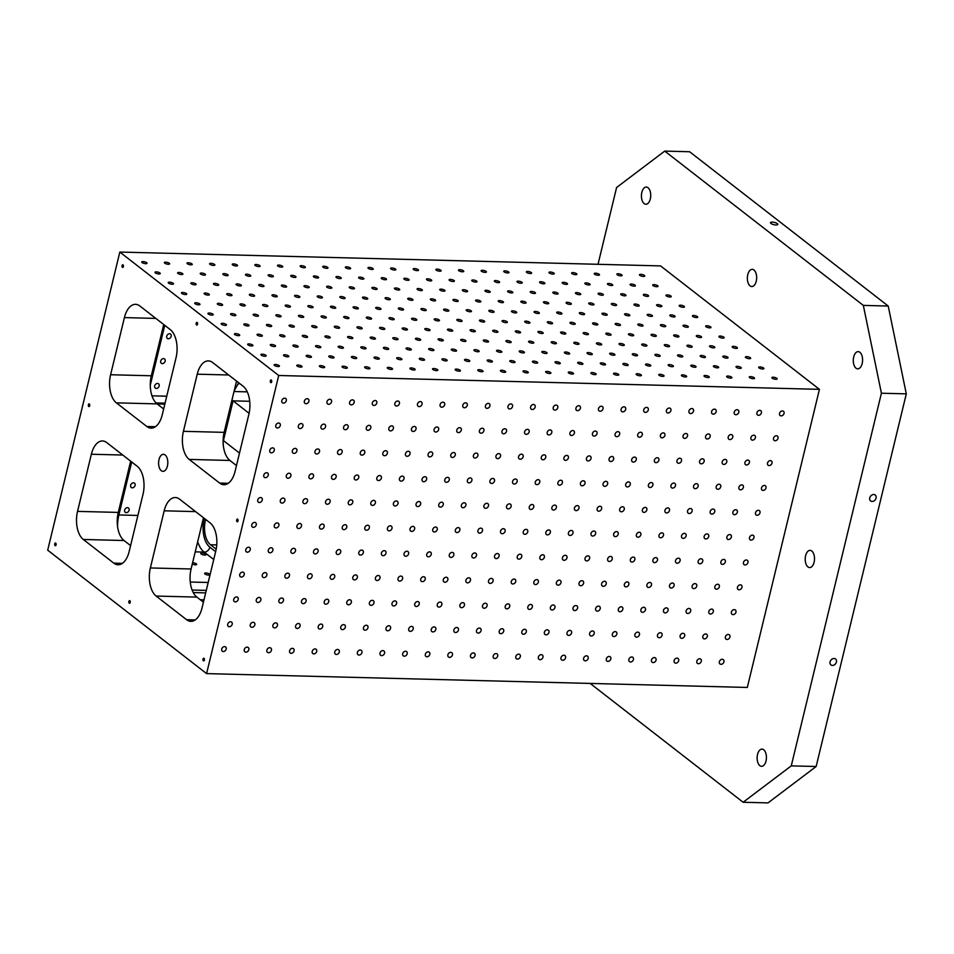 <?xml version="1.0" encoding="UTF-8"?>
<svg xmlns="http://www.w3.org/2000/svg" width="954" height="954" viewBox="0 0 954 954"><rect width="100%" height="100%" fill="white"/><g stroke="black" fill="none" stroke-linecap="round" stroke-linejoin="round"><path stroke-width="1.43" d="M816.147 766.503L791.26 765.871L743.13 802.254L768.018 802.898L816.147 766.503L906.3 393.859L888.222 306.043L689.611 151.746L664.723 151.102L863.334 305.399L888.222 306.043M143.04 261.599A2.719 0.847 -166.4 0 1 145.783 262.207A2.719 0.847 -166.4 0 1 147.011 263.28A2.719 0.847 -166.4 0 1 144.173 263.459A2.719 0.847 -166.4 0 1 141.729 261.992A2.719 0.847 -166.4 0 1 143.04 261.599M127.478 507.659A2.719 2.123 127.8 0 0 126.262 512.68A2.719 2.123 127.8 0 0 127.478 507.659M133.488 482.807A2.719 2.123 127.8 0 0 132.272 487.828A2.719 2.123 127.8 0 0 133.488 482.807M157.529 383.436A2.719 2.123 127.8 0 0 156.313 388.457A2.719 2.123 127.8 0 0 157.529 383.436M163.539 358.597A2.719 2.123 127.8 0 0 162.323 363.617A2.719 2.123 127.8 0 0 163.539 358.597M169.55 333.757A2.719 2.123 127.8 0 0 168.333 338.777A2.719 2.123 127.8 0 0 169.55 333.757M205.623 519.393L205.432 520.157A18.83 10.172 -88.5 0 0 210.5 544.746L216.2 549.182M223.105 442.131L223.355 445.78M130.662 461.164L118.26 512.417A21.513 11.627 -88.5 0 0 124.044 540.524L130.591 545.616M236.473 465.552L229.926 460.46A21.513 11.627 -88.5 0 1 224.142 432.365L236.544 381.099M150.362 567.952L164.183 510.807A21.513 11.627 91.5 0 1 175.321 497.535A21.513 11.627 91.5 0 1 179.579 499.169L210.035 522.828A21.513 11.627 91.5 0 1 215.819 550.935L201.998 608.068A21.513 11.627 91.5 0 1 190.86 621.352A21.513 11.627 91.5 0 1 186.602 619.718L156.146 596.059A21.513 11.627 91.5 0 1 150.362 567.952L191.086 568.989L203.488 517.736M191.086 568.989A21.513 11.627 -88.5 0 0 196.87 597.097L203.417 602.189M163.647 408.98L157.1 403.888L116.376 402.85A21.513 11.627 91.5 0 1 110.592 374.743L124.414 317.599A21.513 11.627 91.5 0 1 135.551 304.326A21.513 11.627 91.5 0 1 139.809 305.96L170.265 329.619A21.513 11.627 91.5 0 1 176.049 357.714L162.228 414.859A21.513 11.627 91.5 0 1 151.09 428.143A21.513 11.627 91.5 0 1 146.833 426.498L116.376 402.85M163.718 324.527L151.316 375.781A21.513 11.627 -88.5 0 0 157.1 403.888M192.1 590.037L206.267 590.395M190.251 582.035L208.187 582.489M157.172 403.936L164.827 404.138M205.945 573.008A2.719 0.847 13.6 0 0 204.645 573.414A2.719 0.847 13.6 0 0 205.873 574.487A2.719 0.847 13.6 0 0 208.616 575.095A2.719 0.847 13.6 0 0 209.928 574.69A2.719 0.847 13.6 0 0 208.687 573.616A2.719 0.847 13.6 0 0 205.945 573.008M192.279 564.029A2.719 0.847 13.6 0 0 195.379 564.804A2.719 0.847 13.6 0 0 196.679 564.41A2.719 0.847 13.6 0 0 195.439 563.337A2.719 0.847 13.6 0 0 192.708 562.729A2.719 0.847 13.6 0 0 192.601 562.729M202.081 553.022A2.719 0.847 13.6 0 0 200.781 553.415A2.719 0.847 13.6 0 0 202.021 554.489A2.719 0.847 13.6 0 0 204.764 555.097A2.719 0.847 13.6 0 0 206.064 554.703A2.719 0.847 13.6 0 0 204.824 553.63A2.719 0.847 13.6 0 0 202.081 553.022M234.016 391.522L247.277 391.867M238.679 382.757L234.183 390.866M239.49 453.078L223.105 440.366M249.101 413.32L231.977 399.964M91.357 454.235A21.513 11.627 91.5 0 1 102.495 440.963A21.513 11.627 91.5 0 1 106.753 442.596L137.209 466.256A21.513 11.627 91.5 0 1 142.993 494.351L129.172 551.495A21.513 11.627 91.5 0 1 118.034 564.768A21.513 11.627 91.5 0 1 113.776 563.134L83.32 539.475A21.513 11.627 91.5 0 1 77.536 511.38L91.357 454.235L122.78 455.046M235.054 471.431A21.513 11.627 91.5 0 1 223.904 484.715A21.513 11.627 91.5 0 1 219.647 483.082L189.202 459.423A21.513 11.627 91.5 0 1 183.418 431.315L197.239 374.183A21.513 11.627 91.5 0 1 208.377 360.898A21.513 11.627 91.5 0 1 212.635 362.532L243.091 386.191A21.513 11.627 91.5 0 1 248.875 414.298L235.054 471.431M167.403 466.089A8.514 4.603 91.5 0 1 162.991 471.348A8.514 4.603 91.5 0 1 158.602 462.714A8.514 4.603 91.5 0 1 163.42 454.319A8.514 4.603 91.5 0 1 167.403 466.089M204.359 660.073A1.348 0.727 91.5 0 1 203.667 660.907A1.348 0.727 91.5 0 1 202.975 659.536A1.348 0.727 91.5 0 1 203.727 658.212A1.348 0.727 91.5 0 1 204.359 660.073M197.526 324.229A1.348 0.727 91.5 0 1 196.822 325.064A1.348 0.727 91.5 0 1 196.13 323.692A1.348 0.727 91.5 0 1 196.894 322.369A1.348 0.727 91.5 0 1 197.526 324.229M271.675 381.838A1.348 0.727 91.5 0 1 270.972 382.661A1.348 0.727 91.5 0 1 270.28 381.302A1.348 0.727 91.5 0 1 271.043 379.978A1.348 0.727 91.5 0 1 271.675 381.838M123.376 266.631A1.348 0.727 91.5 0 1 122.684 267.454A1.348 0.727 91.5 0 1 121.993 266.094A1.348 0.727 91.5 0 1 122.744 264.771A1.348 0.727 91.5 0 1 123.376 266.631M89.724 405.748A1.348 0.727 91.5 0 1 89.02 406.571A1.348 0.727 91.5 0 1 88.328 405.212A1.348 0.727 91.5 0 1 89.092 403.888A1.348 0.727 91.5 0 1 89.724 405.748M56.059 544.865A1.348 0.727 91.5 0 1 55.368 545.7A1.348 0.727 91.5 0 1 54.676 544.329A1.348 0.727 91.5 0 1 55.439 543.005A1.348 0.727 91.5 0 1 56.059 544.865M130.209 602.475A1.348 0.727 91.5 0 1 129.517 603.298A1.348 0.727 91.5 0 1 128.826 601.938A1.348 0.727 91.5 0 1 129.589 600.615A1.348 0.727 91.5 0 1 130.209 602.475M238.011 520.956A1.348 0.727 91.5 0 1 237.319 521.778A1.348 0.727 91.5 0 1 236.628 520.419A1.348 0.727 91.5 0 1 237.391 519.095A1.348 0.727 91.5 0 1 238.011 520.956M47.7 550.172L206.589 673.607L278.711 375.494L119.822 252.059L47.7 550.172M119.822 252.059L660.55 265.904L819.438 389.339L747.316 687.452L206.589 673.607M165.662 262.171A2.719 0.847 -166.4 0 1 168.405 262.791A2.719 0.847 -166.4 0 1 169.645 263.853A2.719 0.847 -166.4 0 1 166.795 264.043A2.719 0.847 -166.4 0 1 164.362 262.577A2.719 0.847 -166.4 0 1 165.662 262.171M188.284 262.755A2.719 0.847 -166.4 0 1 191.027 263.364A2.719 0.847 -166.4 0 1 192.267 264.437A2.719 0.847 -166.4 0 1 189.429 264.616A2.719 0.847 -166.4 0 1 186.984 263.161A2.719 0.847 -166.4 0 1 188.284 262.755M210.906 263.34A2.719 0.847 -166.4 0 1 213.648 263.948A2.719 0.847 -166.4 0 1 214.888 265.009A2.719 0.847 -166.4 0 1 212.05 265.2A2.719 0.847 -166.4 0 1 209.606 263.733A2.719 0.847 -166.4 0 1 210.906 263.34M233.539 263.912A2.719 0.847 -166.4 0 1 236.27 264.52A2.719 0.847 -166.4 0 1 237.51 265.594A2.719 0.847 -166.4 0 1 234.672 265.772A2.719 0.847 -166.4 0 1 232.227 264.318A2.719 0.847 -166.4 0 1 233.539 263.912M256.161 264.496A2.719 0.847 -166.4 0 1 258.904 265.105A2.719 0.847 -166.4 0 1 260.144 266.178A2.719 0.847 -166.4 0 1 257.294 266.357A2.719 0.847 -166.4 0 1 254.849 264.89A2.719 0.847 -166.4 0 1 256.161 264.496M278.783 265.069A2.719 0.847 -166.4 0 1 281.525 265.677A2.719 0.847 -166.4 0 1 282.766 266.75A2.719 0.847 -166.4 0 1 279.927 266.929A2.719 0.847 -166.4 0 1 277.483 265.474A2.719 0.847 -166.4 0 1 278.783 265.069M301.404 265.653A2.719 0.847 -166.4 0 1 304.147 266.261A2.719 0.847 -166.4 0 1 305.387 267.335A2.719 0.847 -166.4 0 1 302.549 267.514A2.719 0.847 -166.4 0 1 300.105 266.059A2.719 0.847 -166.4 0 1 301.404 265.653M324.026 266.238A2.719 0.847 -166.4 0 1 326.769 266.846A2.719 0.847 -166.4 0 1 328.009 267.907A2.719 0.847 -166.4 0 1 325.171 268.098A2.719 0.847 -166.4 0 1 322.726 266.631A2.719 0.847 -166.4 0 1 324.026 266.238M346.66 266.81A2.719 0.847 -166.4 0 1 349.402 267.418A2.719 0.847 -166.4 0 1 350.631 268.491A2.719 0.847 -166.4 0 1 347.793 268.67A2.719 0.847 -166.4 0 1 345.348 267.215A2.719 0.847 -166.4 0 1 346.66 266.81M369.281 267.394A2.719 0.847 -166.4 0 1 372.024 268.002A2.719 0.847 -166.4 0 1 373.264 269.064A2.719 0.847 -166.4 0 1 370.414 269.255A2.719 0.847 -166.4 0 1 367.982 267.788A2.719 0.847 -166.4 0 1 369.281 267.394M391.903 267.967A2.719 0.847 -166.4 0 1 394.646 268.575A2.719 0.847 -166.4 0 1 395.886 269.648A2.719 0.847 -166.4 0 1 393.048 269.827A2.719 0.847 -166.4 0 1 390.603 268.372A2.719 0.847 -166.4 0 1 391.903 267.967M414.525 268.551A2.719 0.847 -166.4 0 1 417.268 269.159A2.719 0.847 -166.4 0 1 418.508 270.232A2.719 0.847 -166.4 0 1 415.67 270.411A2.719 0.847 -166.4 0 1 413.225 268.945A2.719 0.847 -166.4 0 1 414.525 268.551M437.159 269.123A2.719 0.847 -166.4 0 1 439.889 269.732A2.719 0.847 -166.4 0 1 441.13 270.805A2.719 0.847 -166.4 0 1 438.291 270.996A2.719 0.847 -166.4 0 1 435.847 269.529A2.719 0.847 -166.4 0 1 437.159 269.123M459.78 269.708A2.719 0.847 -166.4 0 1 462.523 270.316A2.719 0.847 -166.4 0 1 463.763 271.389A2.719 0.847 -166.4 0 1 460.913 271.568A2.719 0.847 -166.4 0 1 458.48 270.113A2.719 0.847 -166.4 0 1 459.78 269.708M482.402 270.292A2.719 0.847 -166.4 0 1 485.145 270.9A2.719 0.847 -166.4 0 1 486.385 271.962A2.719 0.847 -166.4 0 1 483.547 272.152A2.719 0.847 -166.4 0 1 481.102 270.686A2.719 0.847 -166.4 0 1 482.402 270.292M505.024 270.864A2.719 0.847 -166.4 0 1 507.766 271.473A2.719 0.847 -166.4 0 1 509.007 272.546A2.719 0.847 -166.4 0 1 506.169 272.725A2.719 0.847 -166.4 0 1 503.724 271.27A2.719 0.847 -166.4 0 1 505.024 270.864M527.657 271.449A2.719 0.847 -166.4 0 1 530.388 272.057A2.719 0.847 -166.4 0 1 531.628 273.13A2.719 0.847 -166.4 0 1 528.79 273.309A2.719 0.847 -166.4 0 1 526.346 271.842A2.719 0.847 -166.4 0 1 527.657 271.449M550.279 272.021A2.719 0.847 -166.4 0 1 553.022 272.629A2.719 0.847 -166.4 0 1 554.25 273.703A2.719 0.847 -166.4 0 1 551.412 273.881A2.719 0.847 -166.4 0 1 548.967 272.427A2.719 0.847 -166.4 0 1 550.279 272.021M572.901 272.605A2.719 0.847 -166.4 0 1 575.644 273.214A2.719 0.847 -166.4 0 1 576.884 274.287A2.719 0.847 -166.4 0 1 574.046 274.466A2.719 0.847 -166.4 0 1 571.601 273.011A2.719 0.847 -166.4 0 1 572.901 272.605M595.523 273.19A2.719 0.847 -166.4 0 1 598.265 273.798A2.719 0.847 -166.4 0 1 599.506 274.859A2.719 0.847 -166.4 0 1 596.667 275.05A2.719 0.847 -166.4 0 1 594.223 273.583A2.719 0.847 -166.4 0 1 595.523 273.19M618.144 273.762A2.719 0.847 -166.4 0 1 620.887 274.37A2.719 0.847 -166.4 0 1 622.127 275.444A2.719 0.847 -166.4 0 1 619.289 275.623A2.719 0.847 -166.4 0 1 616.844 274.168A2.719 0.847 -166.4 0 1 618.144 273.762M640.778 274.347A2.719 0.847 -166.4 0 1 643.521 274.955A2.719 0.847 -166.4 0 1 644.749 276.016A2.719 0.847 -166.4 0 1 641.911 276.207A2.719 0.847 -166.4 0 1 639.466 274.74A2.719 0.847 -166.4 0 1 640.778 274.347M156.277 271.878A2.719 0.847 -166.4 0 1 159.02 272.498A2.719 0.847 -166.4 0 1 160.26 273.559A2.719 0.847 -166.4 0 1 157.41 273.75A2.719 0.847 -166.4 0 1 154.977 272.284A2.719 0.847 -166.4 0 1 156.277 271.878M178.899 272.462A2.719 0.847 -166.4 0 1 181.642 273.071A2.719 0.847 -166.4 0 1 182.882 274.144A2.719 0.847 -166.4 0 1 180.044 274.323A2.719 0.847 -166.4 0 1 177.599 272.868A2.719 0.847 -166.4 0 1 178.899 272.462M201.521 273.047A2.719 0.847 -166.4 0 1 204.263 273.655A2.719 0.847 -166.4 0 1 205.504 274.716A2.719 0.847 -166.4 0 1 202.665 274.907A2.719 0.847 -166.4 0 1 200.221 273.44A2.719 0.847 -166.4 0 1 201.521 273.047M224.154 273.619A2.719 0.847 -166.4 0 1 226.897 274.227A2.719 0.847 -166.4 0 1 228.125 275.301A2.719 0.847 -166.4 0 1 225.287 275.479A2.719 0.847 -166.4 0 1 222.842 274.025A2.719 0.847 -166.4 0 1 224.154 273.619M246.776 274.203A2.719 0.847 -166.4 0 1 249.519 274.812A2.719 0.847 -166.4 0 1 250.759 275.885A2.719 0.847 -166.4 0 1 247.909 276.064A2.719 0.847 -166.4 0 1 245.476 274.597A2.719 0.847 -166.4 0 1 246.776 274.203M269.398 274.776A2.719 0.847 -166.4 0 1 272.14 275.384A2.719 0.847 -166.4 0 1 273.381 276.457A2.719 0.847 -166.4 0 1 270.542 276.636A2.719 0.847 -166.4 0 1 268.098 275.181A2.719 0.847 -166.4 0 1 269.398 274.776M292.019 275.36A2.719 0.847 -166.4 0 1 294.762 275.968A2.719 0.847 -166.4 0 1 296.002 277.042A2.719 0.847 -166.4 0 1 293.164 277.22A2.719 0.847 -166.4 0 1 290.72 275.766A2.719 0.847 -166.4 0 1 292.019 275.36M314.653 275.945A2.719 0.847 -166.4 0 1 317.384 276.553A2.719 0.847 -166.4 0 1 318.624 277.614A2.719 0.847 -166.4 0 1 315.786 277.805A2.719 0.847 -166.4 0 1 313.341 276.338A2.719 0.847 -166.4 0 1 314.653 275.945M337.275 276.517A2.719 0.847 -166.4 0 1 340.018 277.125A2.719 0.847 -166.4 0 1 341.258 278.198A2.719 0.847 -166.4 0 1 338.408 278.377A2.719 0.847 -166.4 0 1 335.963 276.922A2.719 0.847 -166.4 0 1 337.275 276.517M359.897 277.101A2.719 0.847 -166.4 0 1 362.639 277.709A2.719 0.847 -166.4 0 1 363.879 278.771A2.719 0.847 -166.4 0 1 361.041 278.962A2.719 0.847 -166.4 0 1 358.597 277.495A2.719 0.847 -166.4 0 1 359.897 277.101M382.518 277.674A2.719 0.847 -166.4 0 1 385.261 278.282A2.719 0.847 -166.4 0 1 386.501 279.355A2.719 0.847 -166.4 0 1 383.663 279.534A2.719 0.847 -166.4 0 1 381.218 278.079A2.719 0.847 -166.4 0 1 382.518 277.674M405.14 278.258A2.719 0.847 -166.4 0 1 407.883 278.866A2.719 0.847 -166.4 0 1 409.123 279.939A2.719 0.847 -166.4 0 1 406.285 280.118A2.719 0.847 -166.4 0 1 403.84 278.651A2.719 0.847 -166.4 0 1 405.14 278.258M427.774 278.83A2.719 0.847 -166.4 0 1 430.516 279.439A2.719 0.847 -166.4 0 1 431.745 280.512A2.719 0.847 -166.4 0 1 428.906 280.703A2.719 0.847 -166.4 0 1 426.462 279.236A2.719 0.847 -166.4 0 1 427.774 278.83M450.395 279.415A2.719 0.847 -166.4 0 1 453.138 280.023A2.719 0.847 -166.4 0 1 454.378 281.096A2.719 0.847 -166.4 0 1 451.528 281.275A2.719 0.847 -166.4 0 1 449.095 279.82A2.719 0.847 -166.4 0 1 450.395 279.415M473.017 279.999A2.719 0.847 -166.4 0 1 475.76 280.607A2.719 0.847 -166.4 0 1 477 281.668A2.719 0.847 -166.4 0 1 474.162 281.859A2.719 0.847 -166.4 0 1 471.717 280.393A2.719 0.847 -166.4 0 1 473.017 279.999M495.639 280.571A2.719 0.847 -166.4 0 1 498.382 281.18A2.719 0.847 -166.4 0 1 499.622 282.253A2.719 0.847 -166.4 0 1 496.784 282.432A2.719 0.847 -166.4 0 1 494.339 280.977A2.719 0.847 -166.4 0 1 495.639 280.571M518.272 281.156A2.719 0.847 -166.4 0 1 521.015 281.764A2.719 0.847 -166.4 0 1 522.243 282.837A2.719 0.847 -166.4 0 1 519.405 283.016A2.719 0.847 -166.4 0 1 516.961 281.549A2.719 0.847 -166.4 0 1 518.272 281.156M540.894 281.728A2.719 0.847 -166.4 0 1 543.637 282.336A2.719 0.847 -166.4 0 1 544.877 283.41A2.719 0.847 -166.4 0 1 542.027 283.588A2.719 0.847 -166.4 0 1 539.594 282.134A2.719 0.847 -166.4 0 1 540.894 281.728M563.516 282.312A2.719 0.847 -166.4 0 1 566.259 282.921A2.719 0.847 -166.4 0 1 567.499 283.994A2.719 0.847 -166.4 0 1 564.661 284.173A2.719 0.847 -166.4 0 1 562.216 282.718A2.719 0.847 -166.4 0 1 563.516 282.312M586.138 282.897A2.719 0.847 -166.4 0 1 588.88 283.505A2.719 0.847 -166.4 0 1 590.121 284.566A2.719 0.847 -166.4 0 1 587.282 284.757A2.719 0.847 -166.4 0 1 584.838 283.29A2.719 0.847 -166.4 0 1 586.138 282.897M608.771 283.469A2.719 0.847 -166.4 0 1 611.502 284.077A2.719 0.847 -166.4 0 1 612.742 285.151A2.719 0.847 -166.4 0 1 609.904 285.329A2.719 0.847 -166.4 0 1 607.459 283.875A2.719 0.847 -166.4 0 1 608.771 283.469M631.393 284.053A2.719 0.847 -166.4 0 1 634.136 284.662A2.719 0.847 -166.4 0 1 635.376 285.723A2.719 0.847 -166.4 0 1 632.526 285.914A2.719 0.847 -166.4 0 1 630.081 284.447A2.719 0.847 -166.4 0 1 631.393 284.053M654.015 284.626A2.719 0.847 -166.4 0 1 656.757 285.234A2.719 0.847 -166.4 0 1 657.998 286.307A2.719 0.847 -166.4 0 1 655.159 286.486A2.719 0.847 -166.4 0 1 652.715 285.031A2.719 0.847 -166.4 0 1 654.015 284.626M169.514 282.169A2.719 0.847 -166.4 0 1 172.257 282.778A2.719 0.847 -166.4 0 1 173.497 283.851A2.719 0.847 -166.4 0 1 170.659 284.03A2.719 0.847 -166.4 0 1 168.214 282.575A2.719 0.847 -166.4 0 1 169.514 282.169M192.148 282.754A2.719 0.847 -166.4 0 1 194.878 283.362A2.719 0.847 -166.4 0 1 196.119 284.423A2.719 0.847 -166.4 0 1 193.28 284.614A2.719 0.847 -166.4 0 1 190.836 283.147A2.719 0.847 -166.4 0 1 192.148 282.754M214.769 283.326A2.719 0.847 -166.4 0 1 217.512 283.934A2.719 0.847 -166.4 0 1 218.74 285.007A2.719 0.847 -166.4 0 1 215.902 285.186A2.719 0.847 -166.4 0 1 213.457 283.732A2.719 0.847 -166.4 0 1 214.769 283.326M237.391 283.91A2.719 0.847 -166.4 0 1 240.134 284.519A2.719 0.847 -166.4 0 1 241.374 285.592A2.719 0.847 -166.4 0 1 238.536 285.771A2.719 0.847 -166.4 0 1 236.091 284.304A2.719 0.847 -166.4 0 1 237.391 283.91M260.013 284.483A2.719 0.847 -166.4 0 1 262.755 285.091A2.719 0.847 -166.4 0 1 263.996 286.164A2.719 0.847 -166.4 0 1 261.157 286.355A2.719 0.847 -166.4 0 1 258.713 284.888A2.719 0.847 -166.4 0 1 260.013 284.483M282.634 285.067A2.719 0.847 -166.4 0 1 285.377 285.675A2.719 0.847 -166.4 0 1 286.617 286.749A2.719 0.847 -166.4 0 1 283.779 286.927A2.719 0.847 -166.4 0 1 281.335 285.473A2.719 0.847 -166.4 0 1 282.634 285.067M305.268 285.651A2.719 0.847 -166.4 0 1 308.011 286.26A2.719 0.847 -166.4 0 1 309.239 287.321A2.719 0.847 -166.4 0 1 306.401 287.512A2.719 0.847 -166.4 0 1 303.956 286.045A2.719 0.847 -166.4 0 1 305.268 285.651M327.89 286.224A2.719 0.847 -166.4 0 1 330.633 286.832A2.719 0.847 -166.4 0 1 331.873 287.905A2.719 0.847 -166.4 0 1 329.023 288.084A2.719 0.847 -166.4 0 1 326.59 286.629A2.719 0.847 -166.4 0 1 327.89 286.224M350.512 286.808A2.719 0.847 -166.4 0 1 353.254 287.416A2.719 0.847 -166.4 0 1 354.494 288.478A2.719 0.847 -166.4 0 1 351.656 288.668A2.719 0.847 -166.4 0 1 349.212 287.202A2.719 0.847 -166.4 0 1 350.512 286.808M373.133 287.381A2.719 0.847 -166.4 0 1 375.876 287.989A2.719 0.847 -166.4 0 1 377.116 289.062A2.719 0.847 -166.4 0 1 374.278 289.241A2.719 0.847 -166.4 0 1 371.833 287.786A2.719 0.847 -166.4 0 1 373.133 287.381M395.767 287.965A2.719 0.847 -166.4 0 1 398.498 288.573A2.719 0.847 -166.4 0 1 399.738 289.646A2.719 0.847 -166.4 0 1 396.9 289.825A2.719 0.847 -166.4 0 1 394.455 288.358A2.719 0.847 -166.4 0 1 395.767 287.965M418.389 288.537A2.719 0.847 -166.4 0 1 421.131 289.145A2.719 0.847 -166.4 0 1 422.372 290.219A2.719 0.847 -166.4 0 1 419.522 290.41A2.719 0.847 -166.4 0 1 417.089 288.943A2.719 0.847 -166.4 0 1 418.389 288.537M441.01 289.122A2.719 0.847 -166.4 0 1 443.753 289.73A2.719 0.847 -166.4 0 1 444.993 290.803A2.719 0.847 -166.4 0 1 442.155 290.982A2.719 0.847 -166.4 0 1 439.711 289.527A2.719 0.847 -166.4 0 1 441.01 289.122M463.632 289.706A2.719 0.847 -166.4 0 1 466.375 290.314A2.719 0.847 -166.4 0 1 467.615 291.375A2.719 0.847 -166.4 0 1 464.777 291.566A2.719 0.847 -166.4 0 1 462.332 290.099A2.719 0.847 -166.4 0 1 463.632 289.706M486.266 290.278A2.719 0.847 -166.4 0 1 488.997 290.887A2.719 0.847 -166.4 0 1 490.237 291.96A2.719 0.847 -166.4 0 1 487.399 292.139A2.719 0.847 -166.4 0 1 484.954 290.684A2.719 0.847 -166.4 0 1 486.266 290.278M508.887 290.863A2.719 0.847 -166.4 0 1 511.63 291.471A2.719 0.847 -166.4 0 1 512.858 292.544A2.719 0.847 -166.4 0 1 510.02 292.723A2.719 0.847 -166.4 0 1 507.576 291.256A2.719 0.847 -166.4 0 1 508.887 290.863M531.509 291.435A2.719 0.847 -166.4 0 1 534.252 292.043A2.719 0.847 -166.4 0 1 535.492 293.116A2.719 0.847 -166.4 0 1 532.654 293.295A2.719 0.847 -166.4 0 1 530.209 291.841A2.719 0.847 -166.4 0 1 531.509 291.435M554.131 292.019A2.719 0.847 -166.4 0 1 556.874 292.628A2.719 0.847 -166.4 0 1 558.114 293.701A2.719 0.847 -166.4 0 1 555.276 293.88A2.719 0.847 -166.4 0 1 552.831 292.425A2.719 0.847 -166.4 0 1 554.131 292.019M576.753 292.604A2.719 0.847 -166.4 0 1 579.495 293.212A2.719 0.847 -166.4 0 1 580.736 294.273A2.719 0.847 -166.4 0 1 577.897 294.464A2.719 0.847 -166.4 0 1 575.453 292.997A2.719 0.847 -166.4 0 1 576.753 292.604M599.386 293.176A2.719 0.847 -166.4 0 1 602.129 293.784A2.719 0.847 -166.4 0 1 603.357 294.858A2.719 0.847 -166.4 0 1 600.519 295.036A2.719 0.847 -166.4 0 1 598.075 293.582A2.719 0.847 -166.4 0 1 599.386 293.176M622.008 293.76A2.719 0.847 -166.4 0 1 624.751 294.369A2.719 0.847 -166.4 0 1 625.991 295.43A2.719 0.847 -166.4 0 1 623.141 295.621A2.719 0.847 -166.4 0 1 620.708 294.154A2.719 0.847 -166.4 0 1 622.008 293.76M644.63 294.333A2.719 0.847 -166.4 0 1 647.372 294.941A2.719 0.847 -166.4 0 1 648.613 296.014A2.719 0.847 -166.4 0 1 645.775 296.193A2.719 0.847 -166.4 0 1 643.33 294.738A2.719 0.847 -166.4 0 1 644.63 294.333M667.251 294.917A2.719 0.847 -166.4 0 1 669.994 295.525A2.719 0.847 -166.4 0 1 671.234 296.599A2.719 0.847 -166.4 0 1 668.396 296.777A2.719 0.847 -166.4 0 1 665.952 295.311A2.719 0.847 -166.4 0 1 667.251 294.917M182.763 292.461A2.719 0.847 -166.4 0 1 185.505 293.069A2.719 0.847 -166.4 0 1 186.734 294.13A2.719 0.847 -166.4 0 1 183.895 294.321A2.719 0.847 -166.4 0 1 181.451 292.854A2.719 0.847 -166.4 0 1 182.763 292.461M205.384 293.033A2.719 0.847 -166.4 0 1 208.127 293.641A2.719 0.847 -166.4 0 1 209.367 294.714A2.719 0.847 -166.4 0 1 206.517 294.893A2.719 0.847 -166.4 0 1 204.084 293.438A2.719 0.847 -166.4 0 1 205.384 293.033M228.006 293.617A2.719 0.847 -166.4 0 1 230.749 294.226A2.719 0.847 -166.4 0 1 231.989 295.299A2.719 0.847 -166.4 0 1 229.151 295.478A2.719 0.847 -166.4 0 1 226.706 294.011A2.719 0.847 -166.4 0 1 228.006 293.617M250.628 294.19A2.719 0.847 -166.4 0 1 253.37 294.798A2.719 0.847 -166.4 0 1 254.611 295.871A2.719 0.847 -166.4 0 1 251.773 296.062A2.719 0.847 -166.4 0 1 249.328 294.595A2.719 0.847 -166.4 0 1 250.628 294.19M273.261 294.774A2.719 0.847 -166.4 0 1 275.992 295.382A2.719 0.847 -166.4 0 1 277.232 296.455A2.719 0.847 -166.4 0 1 274.394 296.634A2.719 0.847 -166.4 0 1 271.95 295.18A2.719 0.847 -166.4 0 1 273.261 294.774M295.883 295.358A2.719 0.847 -166.4 0 1 298.626 295.967A2.719 0.847 -166.4 0 1 299.866 297.028A2.719 0.847 -166.4 0 1 297.016 297.219A2.719 0.847 -166.4 0 1 294.571 295.752A2.719 0.847 -166.4 0 1 295.883 295.358M318.505 295.931A2.719 0.847 -166.4 0 1 321.248 296.539A2.719 0.847 -166.4 0 1 322.488 297.612A2.719 0.847 -166.4 0 1 319.65 297.791A2.719 0.847 -166.4 0 1 317.205 296.336A2.719 0.847 -166.4 0 1 318.505 295.931M341.127 296.515A2.719 0.847 -166.4 0 1 343.869 297.123A2.719 0.847 -166.4 0 1 345.109 298.197A2.719 0.847 -166.4 0 1 342.271 298.375A2.719 0.847 -166.4 0 1 339.827 296.909A2.719 0.847 -166.4 0 1 341.127 296.515M363.748 297.088A2.719 0.847 -166.4 0 1 366.491 297.696A2.719 0.847 -166.4 0 1 367.731 298.769A2.719 0.847 -166.4 0 1 364.893 298.948A2.719 0.847 -166.4 0 1 362.448 297.493A2.719 0.847 -166.4 0 1 363.748 297.088M386.382 297.672A2.719 0.847 -166.4 0 1 389.125 298.28A2.719 0.847 -166.4 0 1 390.353 299.353A2.719 0.847 -166.4 0 1 387.515 299.532A2.719 0.847 -166.4 0 1 385.07 298.065A2.719 0.847 -166.4 0 1 386.382 297.672M409.004 298.244A2.719 0.847 -166.4 0 1 411.746 298.864A2.719 0.847 -166.4 0 1 412.987 299.926A2.719 0.847 -166.4 0 1 410.137 300.116A2.719 0.847 -166.4 0 1 407.704 298.65A2.719 0.847 -166.4 0 1 409.004 298.244M431.625 298.829A2.719 0.847 -166.4 0 1 434.368 299.437A2.719 0.847 -166.4 0 1 435.608 300.51A2.719 0.847 -166.4 0 1 432.77 300.689A2.719 0.847 -166.4 0 1 430.326 299.234A2.719 0.847 -166.4 0 1 431.625 298.829M454.247 299.413A2.719 0.847 -166.4 0 1 456.99 300.021A2.719 0.847 -166.4 0 1 458.23 301.082A2.719 0.847 -166.4 0 1 455.392 301.273A2.719 0.847 -166.4 0 1 452.947 299.806A2.719 0.847 -166.4 0 1 454.247 299.413M476.881 299.985A2.719 0.847 -166.4 0 1 479.612 300.593A2.719 0.847 -166.4 0 1 480.852 301.667A2.719 0.847 -166.4 0 1 478.014 301.846A2.719 0.847 -166.4 0 1 475.569 300.391A2.719 0.847 -166.4 0 1 476.881 299.985M499.502 300.57A2.719 0.847 -166.4 0 1 502.245 301.178A2.719 0.847 -166.4 0 1 503.485 302.251A2.719 0.847 -166.4 0 1 500.635 302.43A2.719 0.847 -166.4 0 1 498.203 300.963A2.719 0.847 -166.4 0 1 499.502 300.57M522.124 301.142A2.719 0.847 -166.4 0 1 524.867 301.75A2.719 0.847 -166.4 0 1 526.107 302.823A2.719 0.847 -166.4 0 1 523.269 303.002A2.719 0.847 -166.4 0 1 520.824 301.547A2.719 0.847 -166.4 0 1 522.124 301.142M544.746 301.726A2.719 0.847 -166.4 0 1 547.489 302.335A2.719 0.847 -166.4 0 1 548.729 303.408A2.719 0.847 -166.4 0 1 545.891 303.587A2.719 0.847 -166.4 0 1 543.446 302.132A2.719 0.847 -166.4 0 1 544.746 301.726M567.38 302.311A2.719 0.847 -166.4 0 1 570.11 302.919A2.719 0.847 -166.4 0 1 571.351 303.98A2.719 0.847 -166.4 0 1 568.512 304.171A2.719 0.847 -166.4 0 1 566.068 302.704A2.719 0.847 -166.4 0 1 567.38 302.311M590.001 302.883A2.719 0.847 -166.4 0 1 592.744 303.491A2.719 0.847 -166.4 0 1 593.984 304.564A2.719 0.847 -166.4 0 1 591.134 304.743A2.719 0.847 -166.4 0 1 588.69 303.289A2.719 0.847 -166.4 0 1 590.001 302.883M612.623 303.467A2.719 0.847 -166.4 0 1 615.366 304.076A2.719 0.847 -166.4 0 1 616.606 305.137A2.719 0.847 -166.4 0 1 613.768 305.328A2.719 0.847 -166.4 0 1 611.323 303.861A2.719 0.847 -166.4 0 1 612.623 303.467M635.245 304.04A2.719 0.847 -166.4 0 1 637.987 304.648A2.719 0.847 -166.4 0 1 639.228 305.721A2.719 0.847 -166.4 0 1 636.39 305.9A2.719 0.847 -166.4 0 1 633.945 304.445A2.719 0.847 -166.4 0 1 635.245 304.04M657.866 304.624A2.719 0.847 -166.4 0 1 660.609 305.232A2.719 0.847 -166.4 0 1 661.849 306.306A2.719 0.847 -166.4 0 1 659.011 306.484A2.719 0.847 -166.4 0 1 656.567 305.018A2.719 0.847 -166.4 0 1 657.866 304.624M680.5 305.197A2.719 0.847 -166.4 0 1 683.243 305.805A2.719 0.847 -166.4 0 1 684.471 306.878A2.719 0.847 -166.4 0 1 681.633 307.069A2.719 0.847 -166.4 0 1 679.188 305.602A2.719 0.847 -166.4 0 1 680.5 305.197M195.999 302.74A2.719 0.847 -166.4 0 1 198.742 303.348A2.719 0.847 -166.4 0 1 199.982 304.421A2.719 0.847 -166.4 0 1 197.144 304.6A2.719 0.847 -166.4 0 1 194.699 303.145A2.719 0.847 -166.4 0 1 195.999 302.74M218.621 303.324A2.719 0.847 -166.4 0 1 221.364 303.932A2.719 0.847 -166.4 0 1 222.604 305.006A2.719 0.847 -166.4 0 1 219.766 305.185A2.719 0.847 -166.4 0 1 217.321 303.718A2.719 0.847 -166.4 0 1 218.621 303.324M241.243 303.897A2.719 0.847 -166.4 0 1 243.985 304.505A2.719 0.847 -166.4 0 1 245.226 305.578A2.719 0.847 -166.4 0 1 242.388 305.769A2.719 0.847 -166.4 0 1 239.943 304.302A2.719 0.847 -166.4 0 1 241.243 303.897M263.876 304.481A2.719 0.847 -166.4 0 1 266.619 305.089A2.719 0.847 -166.4 0 1 267.847 306.162A2.719 0.847 -166.4 0 1 265.009 306.341A2.719 0.847 -166.4 0 1 262.565 304.886A2.719 0.847 -166.4 0 1 263.876 304.481M286.498 305.065A2.719 0.847 -166.4 0 1 289.241 305.674A2.719 0.847 -166.4 0 1 290.481 306.735A2.719 0.847 -166.4 0 1 287.631 306.926A2.719 0.847 -166.4 0 1 285.198 305.459A2.719 0.847 -166.4 0 1 286.498 305.065M309.12 305.638A2.719 0.847 -166.4 0 1 311.863 306.246A2.719 0.847 -166.4 0 1 313.103 307.319A2.719 0.847 -166.4 0 1 310.265 307.498A2.719 0.847 -166.4 0 1 307.82 306.043A2.719 0.847 -166.4 0 1 309.12 305.638M331.742 306.222A2.719 0.847 -166.4 0 1 334.484 306.83A2.719 0.847 -166.4 0 1 335.725 307.903A2.719 0.847 -166.4 0 1 332.886 308.082A2.719 0.847 -166.4 0 1 330.442 306.616A2.719 0.847 -166.4 0 1 331.742 306.222M354.375 306.794A2.719 0.847 -166.4 0 1 357.106 307.403A2.719 0.847 -166.4 0 1 358.346 308.476A2.719 0.847 -166.4 0 1 355.508 308.655A2.719 0.847 -166.4 0 1 353.063 307.2A2.719 0.847 -166.4 0 1 354.375 306.794M376.997 307.379A2.719 0.847 -166.4 0 1 379.74 307.987A2.719 0.847 -166.4 0 1 380.98 309.06A2.719 0.847 -166.4 0 1 378.13 309.239A2.719 0.847 -166.4 0 1 375.685 307.772A2.719 0.847 -166.4 0 1 376.997 307.379M399.619 307.951A2.719 0.847 -166.4 0 1 402.361 308.571A2.719 0.847 -166.4 0 1 403.602 309.633A2.719 0.847 -166.4 0 1 400.763 309.823A2.719 0.847 -166.4 0 1 398.319 308.357A2.719 0.847 -166.4 0 1 399.619 307.951M422.24 308.536A2.719 0.847 -166.4 0 1 424.983 309.144A2.719 0.847 -166.4 0 1 426.223 310.217A2.719 0.847 -166.4 0 1 423.385 310.396A2.719 0.847 -166.4 0 1 420.941 308.941A2.719 0.847 -166.4 0 1 422.24 308.536M444.862 309.12A2.719 0.847 -166.4 0 1 447.605 309.728A2.719 0.847 -166.4 0 1 448.845 310.789A2.719 0.847 -166.4 0 1 446.007 310.98A2.719 0.847 -166.4 0 1 443.562 309.513A2.719 0.847 -166.4 0 1 444.862 309.12M467.496 309.692A2.719 0.847 -166.4 0 1 470.239 310.3A2.719 0.847 -166.4 0 1 471.467 311.374A2.719 0.847 -166.4 0 1 468.629 311.553A2.719 0.847 -166.4 0 1 466.184 310.098A2.719 0.847 -166.4 0 1 467.496 309.692M490.117 310.277A2.719 0.847 -166.4 0 1 492.86 310.885A2.719 0.847 -166.4 0 1 494.1 311.958A2.719 0.847 -166.4 0 1 491.25 312.137A2.719 0.847 -166.4 0 1 488.818 310.67A2.719 0.847 -166.4 0 1 490.117 310.277M512.739 310.849A2.719 0.847 -166.4 0 1 515.482 311.457A2.719 0.847 -166.4 0 1 516.722 312.53A2.719 0.847 -166.4 0 1 513.884 312.709A2.719 0.847 -166.4 0 1 511.439 311.254A2.719 0.847 -166.4 0 1 512.739 310.849M535.361 311.433A2.719 0.847 -166.4 0 1 538.104 312.041A2.719 0.847 -166.4 0 1 539.344 313.115A2.719 0.847 -166.4 0 1 536.506 313.294A2.719 0.847 -166.4 0 1 534.061 311.839A2.719 0.847 -166.4 0 1 535.361 311.433M557.995 312.018A2.719 0.847 -166.4 0 1 560.737 312.626A2.719 0.847 -166.4 0 1 561.966 313.687A2.719 0.847 -166.4 0 1 559.127 313.878A2.719 0.847 -166.4 0 1 556.683 312.411A2.719 0.847 -166.4 0 1 557.995 312.018M580.616 312.59A2.719 0.847 -166.4 0 1 583.359 313.198A2.719 0.847 -166.4 0 1 584.599 314.271A2.719 0.847 -166.4 0 1 581.749 314.45A2.719 0.847 -166.4 0 1 579.316 312.995A2.719 0.847 -166.4 0 1 580.616 312.59M603.238 313.174A2.719 0.847 -166.4 0 1 605.981 313.783A2.719 0.847 -166.4 0 1 607.221 314.844A2.719 0.847 -166.4 0 1 604.383 315.035A2.719 0.847 -166.4 0 1 601.938 313.568A2.719 0.847 -166.4 0 1 603.238 313.174M625.86 313.747A2.719 0.847 -166.4 0 1 628.603 314.355A2.719 0.847 -166.4 0 1 629.843 315.428A2.719 0.847 -166.4 0 1 627.005 315.607A2.719 0.847 -166.4 0 1 624.56 314.152A2.719 0.847 -166.4 0 1 625.86 313.747M648.493 314.331A2.719 0.847 -166.4 0 1 651.224 314.939A2.719 0.847 -166.4 0 1 652.464 316.012A2.719 0.847 -166.4 0 1 649.626 316.191A2.719 0.847 -166.4 0 1 647.182 314.725A2.719 0.847 -166.4 0 1 648.493 314.331M671.115 314.903A2.719 0.847 -166.4 0 1 673.858 315.512A2.719 0.847 -166.4 0 1 675.098 316.585A2.719 0.847 -166.4 0 1 672.248 316.776A2.719 0.847 -166.4 0 1 669.803 315.309A2.719 0.847 -166.4 0 1 671.115 314.903M693.737 315.488A2.719 0.847 -166.4 0 1 696.48 316.096A2.719 0.847 -166.4 0 1 697.72 317.169A2.719 0.847 -166.4 0 1 694.882 317.348A2.719 0.847 -166.4 0 1 692.437 315.893A2.719 0.847 -166.4 0 1 693.737 315.488M209.236 313.031A2.719 0.847 -166.4 0 1 211.979 313.639A2.719 0.847 -166.4 0 1 213.219 314.713A2.719 0.847 -166.4 0 1 210.381 314.892A2.719 0.847 -166.4 0 1 207.936 313.425A2.719 0.847 -166.4 0 1 209.236 313.031M231.87 313.604A2.719 0.847 -166.4 0 1 234.601 314.212A2.719 0.847 -166.4 0 1 235.841 315.285A2.719 0.847 -166.4 0 1 233.003 315.476A2.719 0.847 -166.4 0 1 230.558 314.009A2.719 0.847 -166.4 0 1 231.87 313.604M254.491 314.188A2.719 0.847 -166.4 0 1 257.234 314.796A2.719 0.847 -166.4 0 1 258.474 315.869A2.719 0.847 -166.4 0 1 255.624 316.048A2.719 0.847 -166.4 0 1 253.18 314.593A2.719 0.847 -166.4 0 1 254.491 314.188M277.113 314.772A2.719 0.847 -166.4 0 1 279.856 315.38A2.719 0.847 -166.4 0 1 281.096 316.442A2.719 0.847 -166.4 0 1 278.258 316.633A2.719 0.847 -166.4 0 1 275.813 315.166A2.719 0.847 -166.4 0 1 277.113 314.772M299.735 315.345A2.719 0.847 -166.4 0 1 302.478 315.953A2.719 0.847 -166.4 0 1 303.718 317.026A2.719 0.847 -166.4 0 1 300.88 317.205A2.719 0.847 -166.4 0 1 298.435 315.75A2.719 0.847 -166.4 0 1 299.735 315.345M322.357 315.929A2.719 0.847 -166.4 0 1 325.099 316.537A2.719 0.847 -166.4 0 1 326.34 317.61A2.719 0.847 -166.4 0 1 323.501 317.789A2.719 0.847 -166.4 0 1 321.057 316.323A2.719 0.847 -166.4 0 1 322.357 315.929M344.99 316.501A2.719 0.847 -166.4 0 1 347.733 317.11A2.719 0.847 -166.4 0 1 348.961 318.183A2.719 0.847 -166.4 0 1 346.123 318.362A2.719 0.847 -166.4 0 1 343.678 316.907A2.719 0.847 -166.4 0 1 344.99 316.501M367.612 317.086A2.719 0.847 -166.4 0 1 370.355 317.694A2.719 0.847 -166.4 0 1 371.595 318.767A2.719 0.847 -166.4 0 1 368.745 318.946A2.719 0.847 -166.4 0 1 366.312 317.479A2.719 0.847 -166.4 0 1 367.612 317.086M390.234 317.658A2.719 0.847 -166.4 0 1 392.976 318.278A2.719 0.847 -166.4 0 1 394.217 319.34A2.719 0.847 -166.4 0 1 391.378 319.53A2.719 0.847 -166.4 0 1 388.934 318.064A2.719 0.847 -166.4 0 1 390.234 317.658M412.855 318.242A2.719 0.847 -166.4 0 1 415.598 318.851A2.719 0.847 -166.4 0 1 416.838 319.924A2.719 0.847 -166.4 0 1 414 320.103A2.719 0.847 -166.4 0 1 411.556 318.648A2.719 0.847 -166.4 0 1 412.855 318.242M435.489 318.827A2.719 0.847 -166.4 0 1 438.22 319.435A2.719 0.847 -166.4 0 1 439.46 320.496A2.719 0.847 -166.4 0 1 436.622 320.687A2.719 0.847 -166.4 0 1 434.177 319.22A2.719 0.847 -166.4 0 1 435.489 318.827M458.111 319.399A2.719 0.847 -166.4 0 1 460.854 320.007A2.719 0.847 -166.4 0 1 462.094 321.081A2.719 0.847 -166.4 0 1 459.244 321.259A2.719 0.847 -166.4 0 1 456.811 319.805A2.719 0.847 -166.4 0 1 458.111 319.399M480.733 319.984A2.719 0.847 -166.4 0 1 483.475 320.592A2.719 0.847 -166.4 0 1 484.715 321.665A2.719 0.847 -166.4 0 1 481.877 321.844A2.719 0.847 -166.4 0 1 479.433 320.377A2.719 0.847 -166.4 0 1 480.733 319.984M503.354 320.556A2.719 0.847 -166.4 0 1 506.097 321.164A2.719 0.847 -166.4 0 1 507.337 322.237A2.719 0.847 -166.4 0 1 504.499 322.428A2.719 0.847 -166.4 0 1 502.054 320.961A2.719 0.847 -166.4 0 1 503.354 320.556M525.988 321.14A2.719 0.847 -166.4 0 1 528.719 321.748A2.719 0.847 -166.4 0 1 529.959 322.822A2.719 0.847 -166.4 0 1 527.121 323.001A2.719 0.847 -166.4 0 1 524.676 321.546A2.719 0.847 -166.4 0 1 525.988 321.14M548.61 321.725A2.719 0.847 -166.4 0 1 551.352 322.333A2.719 0.847 -166.4 0 1 552.581 323.394A2.719 0.847 -166.4 0 1 549.742 323.585A2.719 0.847 -166.4 0 1 547.298 322.118A2.719 0.847 -166.4 0 1 548.61 321.725M571.231 322.297A2.719 0.847 -166.4 0 1 573.974 322.905A2.719 0.847 -166.4 0 1 575.214 323.978A2.719 0.847 -166.4 0 1 572.376 324.157A2.719 0.847 -166.4 0 1 569.932 322.702A2.719 0.847 -166.4 0 1 571.231 322.297M593.853 322.881A2.719 0.847 -166.4 0 1 596.596 323.489A2.719 0.847 -166.4 0 1 597.836 324.551A2.719 0.847 -166.4 0 1 594.998 324.742A2.719 0.847 -166.4 0 1 592.553 323.275A2.719 0.847 -166.4 0 1 593.853 322.881M616.475 323.454A2.719 0.847 -166.4 0 1 619.218 324.062A2.719 0.847 -166.4 0 1 620.458 325.135A2.719 0.847 -166.4 0 1 617.62 325.314A2.719 0.847 -166.4 0 1 615.175 323.859A2.719 0.847 -166.4 0 1 616.475 323.454M639.108 324.038A2.719 0.847 -166.4 0 1 641.851 324.646A2.719 0.847 -166.4 0 1 643.079 325.719A2.719 0.847 -166.4 0 1 640.241 325.898A2.719 0.847 -166.4 0 1 637.797 324.432A2.719 0.847 -166.4 0 1 639.108 324.038M661.73 324.61A2.719 0.847 -166.4 0 1 664.473 325.219A2.719 0.847 -166.4 0 1 665.713 326.292A2.719 0.847 -166.4 0 1 662.863 326.483A2.719 0.847 -166.4 0 1 660.43 325.016A2.719 0.847 -166.4 0 1 661.73 324.61M684.352 325.195A2.719 0.847 -166.4 0 1 687.095 325.803A2.719 0.847 -166.4 0 1 688.335 326.876A2.719 0.847 -166.4 0 1 685.497 327.055A2.719 0.847 -166.4 0 1 683.052 325.6A2.719 0.847 -166.4 0 1 684.352 325.195M706.974 325.779A2.719 0.847 -166.4 0 1 709.716 326.387A2.719 0.847 -166.4 0 1 710.957 327.449A2.719 0.847 -166.4 0 1 708.118 327.639A2.719 0.847 -166.4 0 1 705.674 326.173A2.719 0.847 -166.4 0 1 706.974 325.779M222.485 323.311A2.719 0.847 -166.4 0 1 225.227 323.919A2.719 0.847 -166.4 0 1 226.456 324.992A2.719 0.847 -166.4 0 1 223.618 325.183A2.719 0.847 -166.4 0 1 221.173 323.716A2.719 0.847 -166.4 0 1 222.485 323.311M245.106 323.895A2.719 0.847 -166.4 0 1 247.849 324.503A2.719 0.847 -166.4 0 1 249.089 325.576A2.719 0.847 -166.4 0 1 246.239 325.755A2.719 0.847 -166.4 0 1 243.807 324.3A2.719 0.847 -166.4 0 1 245.106 323.895M267.728 324.479A2.719 0.847 -166.4 0 1 270.471 325.087A2.719 0.847 -166.4 0 1 271.711 326.149A2.719 0.847 -166.4 0 1 268.873 326.34A2.719 0.847 -166.4 0 1 266.428 324.873A2.719 0.847 -166.4 0 1 267.728 324.479M290.35 325.052A2.719 0.847 -166.4 0 1 293.093 325.66A2.719 0.847 -166.4 0 1 294.333 326.733A2.719 0.847 -166.4 0 1 291.495 326.912A2.719 0.847 -166.4 0 1 289.05 325.457A2.719 0.847 -166.4 0 1 290.35 325.052M312.984 325.636A2.719 0.847 -166.4 0 1 315.714 326.244A2.719 0.847 -166.4 0 1 316.955 327.317A2.719 0.847 -166.4 0 1 314.116 327.496A2.719 0.847 -166.4 0 1 311.672 326.029A2.719 0.847 -166.4 0 1 312.984 325.636M335.605 326.208A2.719 0.847 -166.4 0 1 338.348 326.817A2.719 0.847 -166.4 0 1 339.588 327.89A2.719 0.847 -166.4 0 1 336.738 328.069A2.719 0.847 -166.4 0 1 334.294 326.614A2.719 0.847 -166.4 0 1 335.605 326.208M358.227 326.793A2.719 0.847 -166.4 0 1 360.97 327.401A2.719 0.847 -166.4 0 1 362.21 328.474A2.719 0.847 -166.4 0 1 359.372 328.653A2.719 0.847 -166.4 0 1 356.927 327.198A2.719 0.847 -166.4 0 1 358.227 326.793M380.849 327.377A2.719 0.847 -166.4 0 1 383.591 327.985A2.719 0.847 -166.4 0 1 384.832 329.047A2.719 0.847 -166.4 0 1 381.994 329.237A2.719 0.847 -166.4 0 1 379.549 327.771A2.719 0.847 -166.4 0 1 380.849 327.377M403.47 327.949A2.719 0.847 -166.4 0 1 406.213 328.558A2.719 0.847 -166.4 0 1 407.453 329.631A2.719 0.847 -166.4 0 1 404.615 329.81A2.719 0.847 -166.4 0 1 402.171 328.355A2.719 0.847 -166.4 0 1 403.47 327.949M426.104 328.534A2.719 0.847 -166.4 0 1 428.847 329.142A2.719 0.847 -166.4 0 1 430.075 330.203A2.719 0.847 -166.4 0 1 427.237 330.394A2.719 0.847 -166.4 0 1 424.792 328.927A2.719 0.847 -166.4 0 1 426.104 328.534M448.726 329.106A2.719 0.847 -166.4 0 1 451.469 329.714A2.719 0.847 -166.4 0 1 452.709 330.788A2.719 0.847 -166.4 0 1 449.859 330.966A2.719 0.847 -166.4 0 1 447.426 329.512A2.719 0.847 -166.4 0 1 448.726 329.106M471.348 329.69A2.719 0.847 -166.4 0 1 474.09 330.299A2.719 0.847 -166.4 0 1 475.33 331.372A2.719 0.847 -166.4 0 1 472.492 331.551A2.719 0.847 -166.4 0 1 470.048 330.084A2.719 0.847 -166.4 0 1 471.348 329.69M493.969 330.263A2.719 0.847 -166.4 0 1 496.712 330.871A2.719 0.847 -166.4 0 1 497.952 331.944A2.719 0.847 -166.4 0 1 495.114 332.135A2.719 0.847 -166.4 0 1 492.669 330.668A2.719 0.847 -166.4 0 1 493.969 330.263M516.603 330.847A2.719 0.847 -166.4 0 1 519.346 331.455A2.719 0.847 -166.4 0 1 520.574 332.529A2.719 0.847 -166.4 0 1 517.736 332.707A2.719 0.847 -166.4 0 1 515.291 331.253A2.719 0.847 -166.4 0 1 516.603 330.847M539.225 331.432A2.719 0.847 -166.4 0 1 541.967 332.04A2.719 0.847 -166.4 0 1 543.208 333.101A2.719 0.847 -166.4 0 1 540.358 333.292A2.719 0.847 -166.4 0 1 537.925 331.825A2.719 0.847 -166.4 0 1 539.225 331.432M561.846 332.004A2.719 0.847 -166.4 0 1 564.589 332.612A2.719 0.847 -166.4 0 1 565.829 333.685A2.719 0.847 -166.4 0 1 562.991 333.864A2.719 0.847 -166.4 0 1 560.547 332.409A2.719 0.847 -166.4 0 1 561.846 332.004M584.468 332.588A2.719 0.847 -166.4 0 1 587.211 333.196A2.719 0.847 -166.4 0 1 588.451 334.258A2.719 0.847 -166.4 0 1 585.613 334.449A2.719 0.847 -166.4 0 1 583.168 332.982A2.719 0.847 -166.4 0 1 584.468 332.588M607.102 333.161A2.719 0.847 -166.4 0 1 609.833 333.769A2.719 0.847 -166.4 0 1 611.073 334.842A2.719 0.847 -166.4 0 1 608.235 335.021A2.719 0.847 -166.4 0 1 605.79 333.566A2.719 0.847 -166.4 0 1 607.102 333.161M629.723 333.745A2.719 0.847 -166.4 0 1 632.466 334.353A2.719 0.847 -166.4 0 1 633.706 335.426A2.719 0.847 -166.4 0 1 630.856 335.605A2.719 0.847 -166.4 0 1 628.412 334.138A2.719 0.847 -166.4 0 1 629.723 333.745M652.345 334.317A2.719 0.847 -166.4 0 1 655.088 334.937A2.719 0.847 -166.4 0 1 656.328 335.999A2.719 0.847 -166.4 0 1 653.49 336.19A2.719 0.847 -166.4 0 1 651.045 334.723A2.719 0.847 -166.4 0 1 652.345 334.317M674.967 334.902A2.719 0.847 -166.4 0 1 677.71 335.51A2.719 0.847 -166.4 0 1 678.95 336.583A2.719 0.847 -166.4 0 1 676.112 336.762A2.719 0.847 -166.4 0 1 673.667 335.307A2.719 0.847 -166.4 0 1 674.967 334.902M697.589 335.486A2.719 0.847 -166.4 0 1 700.331 336.094A2.719 0.847 -166.4 0 1 701.572 337.156A2.719 0.847 -166.4 0 1 698.733 337.346A2.719 0.847 -166.4 0 1 696.289 335.88A2.719 0.847 -166.4 0 1 697.589 335.486M720.222 336.058A2.719 0.847 -166.4 0 1 722.965 336.667A2.719 0.847 -166.4 0 1 724.193 337.74A2.719 0.847 -166.4 0 1 721.355 337.919A2.719 0.847 -166.4 0 1 718.911 336.464A2.719 0.847 -166.4 0 1 720.222 336.058M235.721 333.602A2.719 0.847 -166.4 0 1 238.464 334.21A2.719 0.847 -166.4 0 1 239.704 335.283A2.719 0.847 -166.4 0 1 236.866 335.462A2.719 0.847 -166.4 0 1 234.422 334.007A2.719 0.847 -166.4 0 1 235.721 333.602M258.343 334.186A2.719 0.847 -166.4 0 1 261.086 334.794A2.719 0.847 -166.4 0 1 262.326 335.856A2.719 0.847 -166.4 0 1 259.488 336.046A2.719 0.847 -166.4 0 1 257.043 334.58A2.719 0.847 -166.4 0 1 258.343 334.186M280.965 334.759A2.719 0.847 -166.4 0 1 283.708 335.367A2.719 0.847 -166.4 0 1 284.948 336.44A2.719 0.847 -166.4 0 1 282.11 336.619A2.719 0.847 -166.4 0 1 279.665 335.164A2.719 0.847 -166.4 0 1 280.965 334.759M303.599 335.343A2.719 0.847 -166.4 0 1 306.341 335.951A2.719 0.847 -166.4 0 1 307.57 337.024A2.719 0.847 -166.4 0 1 304.731 337.203A2.719 0.847 -166.4 0 1 302.287 335.736A2.719 0.847 -166.4 0 1 303.599 335.343M326.22 335.915A2.719 0.847 -166.4 0 1 328.963 336.523A2.719 0.847 -166.4 0 1 330.203 337.597A2.719 0.847 -166.4 0 1 327.353 337.776A2.719 0.847 -166.4 0 1 324.92 336.321A2.719 0.847 -166.4 0 1 326.22 335.915M348.842 336.5A2.719 0.847 -166.4 0 1 351.585 337.108A2.719 0.847 -166.4 0 1 352.825 338.181A2.719 0.847 -166.4 0 1 349.987 338.36A2.719 0.847 -166.4 0 1 347.542 336.905A2.719 0.847 -166.4 0 1 348.842 336.5M371.464 337.084A2.719 0.847 -166.4 0 1 374.207 337.692A2.719 0.847 -166.4 0 1 375.447 338.753A2.719 0.847 -166.4 0 1 372.609 338.944A2.719 0.847 -166.4 0 1 370.164 337.477A2.719 0.847 -166.4 0 1 371.464 337.084M394.097 337.656A2.719 0.847 -166.4 0 1 396.828 338.265A2.719 0.847 -166.4 0 1 398.068 339.338A2.719 0.847 -166.4 0 1 395.23 339.517A2.719 0.847 -166.4 0 1 392.786 338.062A2.719 0.847 -166.4 0 1 394.097 337.656M416.719 338.241A2.719 0.847 -166.4 0 1 419.462 338.849A2.719 0.847 -166.4 0 1 420.702 339.91A2.719 0.847 -166.4 0 1 417.852 340.101A2.719 0.847 -166.4 0 1 415.419 338.634A2.719 0.847 -166.4 0 1 416.719 338.241M439.341 338.813A2.719 0.847 -166.4 0 1 442.084 339.421A2.719 0.847 -166.4 0 1 443.324 340.495A2.719 0.847 -166.4 0 1 440.486 340.673A2.719 0.847 -166.4 0 1 438.041 339.219A2.719 0.847 -166.4 0 1 439.341 338.813M461.963 339.397A2.719 0.847 -166.4 0 1 464.705 340.006A2.719 0.847 -166.4 0 1 465.946 341.079A2.719 0.847 -166.4 0 1 463.107 341.258A2.719 0.847 -166.4 0 1 460.663 339.791A2.719 0.847 -166.4 0 1 461.963 339.397M484.596 339.97A2.719 0.847 -166.4 0 1 487.327 340.578A2.719 0.847 -166.4 0 1 488.567 341.651A2.719 0.847 -166.4 0 1 485.729 341.842A2.719 0.847 -166.4 0 1 483.284 340.375A2.719 0.847 -166.4 0 1 484.596 339.97M507.218 340.554A2.719 0.847 -166.4 0 1 509.961 341.162A2.719 0.847 -166.4 0 1 511.189 342.236A2.719 0.847 -166.4 0 1 508.351 342.414A2.719 0.847 -166.4 0 1 505.906 340.96A2.719 0.847 -166.4 0 1 507.218 340.554M529.84 341.138A2.719 0.847 -166.4 0 1 532.582 341.747A2.719 0.847 -166.4 0 1 533.823 342.808A2.719 0.847 -166.4 0 1 530.984 342.999A2.719 0.847 -166.4 0 1 528.54 341.532A2.719 0.847 -166.4 0 1 529.84 341.138M552.461 341.711A2.719 0.847 -166.4 0 1 555.204 342.319A2.719 0.847 -166.4 0 1 556.444 343.392A2.719 0.847 -166.4 0 1 553.606 343.571A2.719 0.847 -166.4 0 1 551.162 342.116A2.719 0.847 -166.4 0 1 552.461 341.711M575.083 342.295A2.719 0.847 -166.4 0 1 577.826 342.903A2.719 0.847 -166.4 0 1 579.066 343.977A2.719 0.847 -166.4 0 1 576.228 344.156A2.719 0.847 -166.4 0 1 573.783 342.689A2.719 0.847 -166.4 0 1 575.083 342.295M597.717 342.868A2.719 0.847 -166.4 0 1 600.46 343.476A2.719 0.847 -166.4 0 1 601.688 344.549A2.719 0.847 -166.4 0 1 598.85 344.728A2.719 0.847 -166.4 0 1 596.405 343.273A2.719 0.847 -166.4 0 1 597.717 342.868M620.338 343.452A2.719 0.847 -166.4 0 1 623.081 344.06A2.719 0.847 -166.4 0 1 624.321 345.133A2.719 0.847 -166.4 0 1 621.471 345.312A2.719 0.847 -166.4 0 1 619.039 343.845A2.719 0.847 -166.4 0 1 620.338 343.452M642.96 344.024A2.719 0.847 -166.4 0 1 645.703 344.644A2.719 0.847 -166.4 0 1 646.943 345.706A2.719 0.847 -166.4 0 1 644.105 345.897A2.719 0.847 -166.4 0 1 641.66 344.43A2.719 0.847 -166.4 0 1 642.96 344.024M665.582 344.609A2.719 0.847 -166.4 0 1 668.325 345.217A2.719 0.847 -166.4 0 1 669.565 346.29A2.719 0.847 -166.4 0 1 666.727 346.469A2.719 0.847 -166.4 0 1 664.282 345.014A2.719 0.847 -166.4 0 1 665.582 344.609M688.216 345.193A2.719 0.847 -166.4 0 1 690.946 345.801A2.719 0.847 -166.4 0 1 692.187 346.862A2.719 0.847 -166.4 0 1 689.348 347.053A2.719 0.847 -166.4 0 1 686.904 345.587A2.719 0.847 -166.4 0 1 688.216 345.193M710.837 345.765A2.719 0.847 -166.4 0 1 713.58 346.374A2.719 0.847 -166.4 0 1 714.82 347.447A2.719 0.847 -166.4 0 1 711.97 347.626A2.719 0.847 -166.4 0 1 709.526 346.171A2.719 0.847 -166.4 0 1 710.837 345.765M733.459 346.35A2.719 0.847 -166.4 0 1 736.202 346.958A2.719 0.847 -166.4 0 1 737.442 348.031A2.719 0.847 -166.4 0 1 734.604 348.21A2.719 0.847 -166.4 0 1 732.159 346.743A2.719 0.847 -166.4 0 1 733.459 346.35M248.958 343.893A2.719 0.847 -166.4 0 1 251.701 344.501A2.719 0.847 -166.4 0 1 252.941 345.563A2.719 0.847 -166.4 0 1 250.103 345.753A2.719 0.847 -166.4 0 1 247.658 344.287A2.719 0.847 -166.4 0 1 248.958 343.893M271.592 344.466A2.719 0.847 -166.4 0 1 274.323 345.074A2.719 0.847 -166.4 0 1 275.563 346.147A2.719 0.847 -166.4 0 1 272.725 346.326A2.719 0.847 -166.4 0 1 270.28 344.871A2.719 0.847 -166.4 0 1 271.592 344.466M294.214 345.05A2.719 0.847 -166.4 0 1 296.956 345.658A2.719 0.847 -166.4 0 1 298.197 346.731A2.719 0.847 -166.4 0 1 295.346 346.91A2.719 0.847 -166.4 0 1 292.902 345.443A2.719 0.847 -166.4 0 1 294.214 345.05M316.835 345.622A2.719 0.847 -166.4 0 1 319.578 346.23A2.719 0.847 -166.4 0 1 320.818 347.304A2.719 0.847 -166.4 0 1 317.98 347.483A2.719 0.847 -166.4 0 1 315.536 346.028A2.719 0.847 -166.4 0 1 316.835 345.622M339.457 346.207A2.719 0.847 -166.4 0 1 342.2 346.815A2.719 0.847 -166.4 0 1 343.44 347.888A2.719 0.847 -166.4 0 1 340.602 348.067A2.719 0.847 -166.4 0 1 338.157 346.612A2.719 0.847 -166.4 0 1 339.457 346.207M362.079 346.791A2.719 0.847 -166.4 0 1 364.822 347.399A2.719 0.847 -166.4 0 1 366.062 348.46A2.719 0.847 -166.4 0 1 363.224 348.651A2.719 0.847 -166.4 0 1 360.779 347.184A2.719 0.847 -166.4 0 1 362.079 346.791M384.712 347.363A2.719 0.847 -166.4 0 1 387.455 347.971A2.719 0.847 -166.4 0 1 388.683 349.045A2.719 0.847 -166.4 0 1 385.845 349.224A2.719 0.847 -166.4 0 1 383.401 347.769A2.719 0.847 -166.4 0 1 384.712 347.363M407.334 347.948A2.719 0.847 -166.4 0 1 410.077 348.556A2.719 0.847 -166.4 0 1 411.317 349.617A2.719 0.847 -166.4 0 1 408.467 349.808A2.719 0.847 -166.4 0 1 406.034 348.341A2.719 0.847 -166.4 0 1 407.334 347.948M429.956 348.52A2.719 0.847 -166.4 0 1 432.699 349.128A2.719 0.847 -166.4 0 1 433.939 350.201A2.719 0.847 -166.4 0 1 431.101 350.38A2.719 0.847 -166.4 0 1 428.656 348.925A2.719 0.847 -166.4 0 1 429.956 348.52M452.578 349.104A2.719 0.847 -166.4 0 1 455.32 349.713A2.719 0.847 -166.4 0 1 456.561 350.786A2.719 0.847 -166.4 0 1 453.722 350.965A2.719 0.847 -166.4 0 1 451.278 349.498A2.719 0.847 -166.4 0 1 452.578 349.104M475.211 349.677A2.719 0.847 -166.4 0 1 477.942 350.285A2.719 0.847 -166.4 0 1 479.182 351.358A2.719 0.847 -166.4 0 1 476.344 351.549A2.719 0.847 -166.4 0 1 473.899 350.082A2.719 0.847 -166.4 0 1 475.211 349.677M497.833 350.261A2.719 0.847 -166.4 0 1 500.576 350.869A2.719 0.847 -166.4 0 1 501.816 351.943A2.719 0.847 -166.4 0 1 498.966 352.121A2.719 0.847 -166.4 0 1 496.533 350.667A2.719 0.847 -166.4 0 1 497.833 350.261M520.455 350.845A2.719 0.847 -166.4 0 1 523.197 351.454A2.719 0.847 -166.4 0 1 524.438 352.515A2.719 0.847 -166.4 0 1 521.599 352.706A2.719 0.847 -166.4 0 1 519.155 351.239A2.719 0.847 -166.4 0 1 520.455 350.845M543.076 351.418A2.719 0.847 -166.4 0 1 545.819 352.026A2.719 0.847 -166.4 0 1 547.059 353.099A2.719 0.847 -166.4 0 1 544.221 353.278A2.719 0.847 -166.4 0 1 541.777 351.823A2.719 0.847 -166.4 0 1 543.076 351.418M565.71 352.002A2.719 0.847 -166.4 0 1 568.441 352.61A2.719 0.847 -166.4 0 1 569.681 353.684A2.719 0.847 -166.4 0 1 566.843 353.862A2.719 0.847 -166.4 0 1 564.398 352.396A2.719 0.847 -166.4 0 1 565.71 352.002M588.332 352.575A2.719 0.847 -166.4 0 1 591.075 353.183A2.719 0.847 -166.4 0 1 592.315 354.256A2.719 0.847 -166.4 0 1 589.465 354.435A2.719 0.847 -166.4 0 1 587.02 352.98A2.719 0.847 -166.4 0 1 588.332 352.575M610.954 353.159A2.719 0.847 -166.4 0 1 613.696 353.767A2.719 0.847 -166.4 0 1 614.936 354.84A2.719 0.847 -166.4 0 1 612.098 355.019A2.719 0.847 -166.4 0 1 609.654 353.552A2.719 0.847 -166.4 0 1 610.954 353.159M633.575 353.731A2.719 0.847 -166.4 0 1 636.318 354.351A2.719 0.847 -166.4 0 1 637.558 355.413A2.719 0.847 -166.4 0 1 634.72 355.603A2.719 0.847 -166.4 0 1 632.275 354.137A2.719 0.847 -166.4 0 1 633.575 353.731M656.197 354.316A2.719 0.847 -166.4 0 1 658.94 354.924A2.719 0.847 -166.4 0 1 660.18 355.997A2.719 0.847 -166.4 0 1 657.342 356.176A2.719 0.847 -166.4 0 1 654.897 354.721A2.719 0.847 -166.4 0 1 656.197 354.316M678.831 354.9A2.719 0.847 -166.4 0 1 681.573 355.508A2.719 0.847 -166.4 0 1 682.802 356.569A2.719 0.847 -166.4 0 1 679.963 356.76A2.719 0.847 -166.4 0 1 677.519 355.293A2.719 0.847 -166.4 0 1 678.831 354.9M701.452 355.472A2.719 0.847 -166.4 0 1 704.195 356.08A2.719 0.847 -166.4 0 1 705.435 357.154A2.719 0.847 -166.4 0 1 702.585 357.333A2.719 0.847 -166.4 0 1 700.153 355.878A2.719 0.847 -166.4 0 1 701.452 355.472M724.074 356.057A2.719 0.847 -166.4 0 1 726.817 356.665A2.719 0.847 -166.4 0 1 728.057 357.738A2.719 0.847 -166.4 0 1 725.219 357.917A2.719 0.847 -166.4 0 1 722.774 356.45A2.719 0.847 -166.4 0 1 724.074 356.057M746.696 356.629A2.719 0.847 -166.4 0 1 749.439 357.237A2.719 0.847 -166.4 0 1 750.679 358.31A2.719 0.847 -166.4 0 1 747.841 358.489A2.719 0.847 -166.4 0 1 745.396 357.034A2.719 0.847 -166.4 0 1 746.696 356.629M262.207 354.172A2.719 0.847 -166.4 0 1 264.95 354.781A2.719 0.847 -166.4 0 1 266.178 355.854A2.719 0.847 -166.4 0 1 263.34 356.033A2.719 0.847 -166.4 0 1 260.895 354.578A2.719 0.847 -166.4 0 1 262.207 354.172M284.829 354.757A2.719 0.847 -166.4 0 1 287.571 355.365A2.719 0.847 -166.4 0 1 288.812 356.438A2.719 0.847 -166.4 0 1 285.962 356.617A2.719 0.847 -166.4 0 1 283.529 355.15A2.719 0.847 -166.4 0 1 284.829 354.757M307.45 355.329A2.719 0.847 -166.4 0 1 310.193 355.937A2.719 0.847 -166.4 0 1 311.433 357.011A2.719 0.847 -166.4 0 1 308.595 357.19A2.719 0.847 -166.4 0 1 306.151 355.735A2.719 0.847 -166.4 0 1 307.45 355.329M330.072 355.914A2.719 0.847 -166.4 0 1 332.815 356.522A2.719 0.847 -166.4 0 1 334.055 357.595A2.719 0.847 -166.4 0 1 331.217 357.774A2.719 0.847 -166.4 0 1 328.772 356.319A2.719 0.847 -166.4 0 1 330.072 355.914M352.706 356.498A2.719 0.847 -166.4 0 1 355.437 357.106A2.719 0.847 -166.4 0 1 356.677 358.167A2.719 0.847 -166.4 0 1 353.839 358.358A2.719 0.847 -166.4 0 1 351.394 356.891A2.719 0.847 -166.4 0 1 352.706 356.498M375.327 357.07A2.719 0.847 -166.4 0 1 378.07 357.678A2.719 0.847 -166.4 0 1 379.31 358.752A2.719 0.847 -166.4 0 1 376.46 358.931A2.719 0.847 -166.4 0 1 374.016 357.476A2.719 0.847 -166.4 0 1 375.327 357.07M397.949 357.655A2.719 0.847 -166.4 0 1 400.692 358.263A2.719 0.847 -166.4 0 1 401.932 359.324A2.719 0.847 -166.4 0 1 399.094 359.515A2.719 0.847 -166.4 0 1 396.649 358.048A2.719 0.847 -166.4 0 1 397.949 357.655M420.571 358.227A2.719 0.847 -166.4 0 1 423.314 358.835A2.719 0.847 -166.4 0 1 424.554 359.908A2.719 0.847 -166.4 0 1 421.716 360.087A2.719 0.847 -166.4 0 1 419.271 358.632A2.719 0.847 -166.4 0 1 420.571 358.227M443.193 358.811A2.719 0.847 -166.4 0 1 445.935 359.419A2.719 0.847 -166.4 0 1 447.176 360.493A2.719 0.847 -166.4 0 1 444.337 360.672A2.719 0.847 -166.4 0 1 441.893 359.205A2.719 0.847 -166.4 0 1 443.193 358.811M465.826 359.384A2.719 0.847 -166.4 0 1 468.569 359.992A2.719 0.847 -166.4 0 1 469.797 361.065A2.719 0.847 -166.4 0 1 466.959 361.256A2.719 0.847 -166.4 0 1 464.515 359.789A2.719 0.847 -166.4 0 1 465.826 359.384M488.448 359.968A2.719 0.847 -166.4 0 1 491.191 360.576A2.719 0.847 -166.4 0 1 492.431 361.649A2.719 0.847 -166.4 0 1 489.581 361.828A2.719 0.847 -166.4 0 1 487.148 360.373A2.719 0.847 -166.4 0 1 488.448 359.968M511.07 360.552A2.719 0.847 -166.4 0 1 513.812 361.161A2.719 0.847 -166.4 0 1 515.053 362.222A2.719 0.847 -166.4 0 1 512.215 362.413A2.719 0.847 -166.4 0 1 509.77 360.946A2.719 0.847 -166.4 0 1 511.07 360.552M533.691 361.125A2.719 0.847 -166.4 0 1 536.434 361.733A2.719 0.847 -166.4 0 1 537.674 362.806A2.719 0.847 -166.4 0 1 534.836 362.985A2.719 0.847 -166.4 0 1 532.392 361.53A2.719 0.847 -166.4 0 1 533.691 361.125M556.325 361.709A2.719 0.847 -166.4 0 1 559.068 362.317A2.719 0.847 -166.4 0 1 560.296 363.391A2.719 0.847 -166.4 0 1 557.458 363.569A2.719 0.847 -166.4 0 1 555.013 362.103A2.719 0.847 -166.4 0 1 556.325 361.709M578.947 362.281A2.719 0.847 -166.4 0 1 581.69 362.89A2.719 0.847 -166.4 0 1 582.93 363.963A2.719 0.847 -166.4 0 1 580.08 364.142A2.719 0.847 -166.4 0 1 577.647 362.687A2.719 0.847 -166.4 0 1 578.947 362.281M601.569 362.866A2.719 0.847 -166.4 0 1 604.311 363.474A2.719 0.847 -166.4 0 1 605.551 364.547A2.719 0.847 -166.4 0 1 602.713 364.726A2.719 0.847 -166.4 0 1 600.269 363.271A2.719 0.847 -166.4 0 1 601.569 362.866M624.19 363.45A2.719 0.847 -166.4 0 1 626.933 364.058A2.719 0.847 -166.4 0 1 628.173 365.12A2.719 0.847 -166.4 0 1 625.335 365.31A2.719 0.847 -166.4 0 1 622.89 363.844A2.719 0.847 -166.4 0 1 624.19 363.45M646.824 364.023A2.719 0.847 -166.4 0 1 649.555 364.631A2.719 0.847 -166.4 0 1 650.795 365.704A2.719 0.847 -166.4 0 1 647.957 365.883A2.719 0.847 -166.4 0 1 645.512 364.428A2.719 0.847 -166.4 0 1 646.824 364.023M669.446 364.607A2.719 0.847 -166.4 0 1 672.188 365.215A2.719 0.847 -166.4 0 1 673.429 366.276A2.719 0.847 -166.4 0 1 670.579 366.467A2.719 0.847 -166.4 0 1 668.134 365A2.719 0.847 -166.4 0 1 669.446 364.607M692.067 365.179A2.719 0.847 -166.4 0 1 694.81 365.787A2.719 0.847 -166.4 0 1 696.05 366.861A2.719 0.847 -166.4 0 1 693.212 367.04A2.719 0.847 -166.4 0 1 690.768 365.585A2.719 0.847 -166.4 0 1 692.067 365.179M714.689 365.764A2.719 0.847 -166.4 0 1 717.432 366.372A2.719 0.847 -166.4 0 1 718.672 367.445A2.719 0.847 -166.4 0 1 715.834 367.624A2.719 0.847 -166.4 0 1 713.389 366.157A2.719 0.847 -166.4 0 1 714.689 365.764M737.311 366.336A2.719 0.847 -166.4 0 1 740.054 366.944A2.719 0.847 -166.4 0 1 741.294 368.017A2.719 0.847 -166.4 0 1 738.456 368.208A2.719 0.847 -166.4 0 1 736.011 366.741A2.719 0.847 -166.4 0 1 737.311 366.336M759.944 366.92A2.719 0.847 -166.4 0 1 762.687 367.528A2.719 0.847 -166.4 0 1 763.915 368.602A2.719 0.847 -166.4 0 1 761.077 368.781A2.719 0.847 -166.4 0 1 758.633 367.326A2.719 0.847 -166.4 0 1 759.944 366.92M275.444 364.464A2.719 0.847 -166.4 0 1 278.186 365.072A2.719 0.847 -166.4 0 1 279.427 366.145A2.719 0.847 -166.4 0 1 276.588 366.324A2.719 0.847 -166.4 0 1 274.144 364.857A2.719 0.847 -166.4 0 1 275.444 364.464M298.065 365.036A2.719 0.847 -166.4 0 1 300.808 365.644A2.719 0.847 -166.4 0 1 302.048 366.718A2.719 0.847 -166.4 0 1 299.21 366.896A2.719 0.847 -166.4 0 1 296.766 365.442A2.719 0.847 -166.4 0 1 298.065 365.036M320.687 365.62A2.719 0.847 -166.4 0 1 323.43 366.229A2.719 0.847 -166.4 0 1 324.67 367.302A2.719 0.847 -166.4 0 1 321.832 367.481A2.719 0.847 -166.4 0 1 319.387 366.026A2.719 0.847 -166.4 0 1 320.687 365.62M343.321 366.205A2.719 0.847 -166.4 0 1 346.063 366.813A2.719 0.847 -166.4 0 1 347.292 367.874A2.719 0.847 -166.4 0 1 344.454 368.065A2.719 0.847 -166.4 0 1 342.009 366.598A2.719 0.847 -166.4 0 1 343.321 366.205M365.942 366.777A2.719 0.847 -166.4 0 1 368.685 367.385A2.719 0.847 -166.4 0 1 369.925 368.459A2.719 0.847 -166.4 0 1 367.075 368.638A2.719 0.847 -166.4 0 1 364.643 367.183A2.719 0.847 -166.4 0 1 365.942 366.777M388.564 367.362A2.719 0.847 -166.4 0 1 391.307 367.97A2.719 0.847 -166.4 0 1 392.547 369.031A2.719 0.847 -166.4 0 1 389.709 369.222A2.719 0.847 -166.4 0 1 387.264 367.755A2.719 0.847 -166.4 0 1 388.564 367.362M411.186 367.934A2.719 0.847 -166.4 0 1 413.929 368.542A2.719 0.847 -166.4 0 1 415.169 369.615A2.719 0.847 -166.4 0 1 412.331 369.794A2.719 0.847 -166.4 0 1 409.886 368.339A2.719 0.847 -166.4 0 1 411.186 367.934M433.82 368.518A2.719 0.847 -166.4 0 1 436.55 369.126A2.719 0.847 -166.4 0 1 437.791 370.2A2.719 0.847 -166.4 0 1 434.952 370.379A2.719 0.847 -166.4 0 1 432.508 368.912A2.719 0.847 -166.4 0 1 433.82 368.518M456.441 369.091A2.719 0.847 -166.4 0 1 459.184 369.699A2.719 0.847 -166.4 0 1 460.424 370.772A2.719 0.847 -166.4 0 1 457.574 370.963A2.719 0.847 -166.4 0 1 455.141 369.496A2.719 0.847 -166.4 0 1 456.441 369.091M479.063 369.675A2.719 0.847 -166.4 0 1 481.806 370.283A2.719 0.847 -166.4 0 1 483.046 371.356A2.719 0.847 -166.4 0 1 480.208 371.535A2.719 0.847 -166.4 0 1 477.763 370.08A2.719 0.847 -166.4 0 1 479.063 369.675M501.685 370.259A2.719 0.847 -166.4 0 1 504.427 370.867A2.719 0.847 -166.4 0 1 505.668 371.929A2.719 0.847 -166.4 0 1 502.83 372.12A2.719 0.847 -166.4 0 1 500.385 370.653A2.719 0.847 -166.4 0 1 501.685 370.259M524.318 370.832A2.719 0.847 -166.4 0 1 527.049 371.44A2.719 0.847 -166.4 0 1 528.289 372.513A2.719 0.847 -166.4 0 1 525.451 372.692A2.719 0.847 -166.4 0 1 523.007 371.237A2.719 0.847 -166.4 0 1 524.318 370.832M546.94 371.416A2.719 0.847 -166.4 0 1 549.683 372.024A2.719 0.847 -166.4 0 1 550.911 373.097A2.719 0.847 -166.4 0 1 548.073 373.276A2.719 0.847 -166.4 0 1 545.628 371.81A2.719 0.847 -166.4 0 1 546.94 371.416M569.562 371.988A2.719 0.847 -166.4 0 1 572.305 372.597A2.719 0.847 -166.4 0 1 573.545 373.67A2.719 0.847 -166.4 0 1 570.707 373.849A2.719 0.847 -166.4 0 1 568.262 372.394A2.719 0.847 -166.4 0 1 569.562 371.988M592.184 372.573A2.719 0.847 -166.4 0 1 594.926 373.181A2.719 0.847 -166.4 0 1 596.167 374.254A2.719 0.847 -166.4 0 1 593.328 374.433A2.719 0.847 -166.4 0 1 590.884 372.978A2.719 0.847 -166.4 0 1 592.184 372.573M614.805 373.157A2.719 0.847 -166.4 0 1 617.548 373.765A2.719 0.847 -166.4 0 1 618.788 374.827A2.719 0.847 -166.4 0 1 615.95 375.017A2.719 0.847 -166.4 0 1 613.505 373.551A2.719 0.847 -166.4 0 1 614.805 373.157M637.439 373.729A2.719 0.847 -166.4 0 1 640.182 374.338A2.719 0.847 -166.4 0 1 641.41 375.411A2.719 0.847 -166.4 0 1 638.572 375.59A2.719 0.847 -166.4 0 1 636.127 374.135A2.719 0.847 -166.4 0 1 637.439 373.729M660.061 374.314A2.719 0.847 -166.4 0 1 662.803 374.922A2.719 0.847 -166.4 0 1 664.044 375.983A2.719 0.847 -166.4 0 1 661.194 376.174A2.719 0.847 -166.4 0 1 658.761 374.707A2.719 0.847 -166.4 0 1 660.061 374.314M682.682 374.886A2.719 0.847 -166.4 0 1 685.425 375.494A2.719 0.847 -166.4 0 1 686.665 376.568A2.719 0.847 -166.4 0 1 683.827 376.747A2.719 0.847 -166.4 0 1 681.383 375.292A2.719 0.847 -166.4 0 1 682.682 374.886M705.304 375.471A2.719 0.847 -166.4 0 1 708.047 376.079A2.719 0.847 -166.4 0 1 709.287 377.152A2.719 0.847 -166.4 0 1 706.449 377.331A2.719 0.847 -166.4 0 1 704.004 375.864A2.719 0.847 -166.4 0 1 705.304 375.471M727.938 376.043A2.719 0.847 -166.4 0 1 730.669 376.651A2.719 0.847 -166.4 0 1 731.909 377.724A2.719 0.847 -166.4 0 1 729.071 377.915A2.719 0.847 -166.4 0 1 726.626 376.448A2.719 0.847 -166.4 0 1 727.938 376.043M750.559 376.627A2.719 0.847 -166.4 0 1 753.302 377.235A2.719 0.847 -166.4 0 1 754.542 378.309A2.719 0.847 -166.4 0 1 751.692 378.488A2.719 0.847 -166.4 0 1 749.248 377.033A2.719 0.847 -166.4 0 1 750.559 376.627M773.181 377.212A2.719 0.847 -166.4 0 1 775.924 377.82A2.719 0.847 -166.4 0 1 777.164 378.881A2.719 0.847 -166.4 0 1 774.326 379.072A2.719 0.847 -166.4 0 1 771.881 377.605A2.719 0.847 -166.4 0 1 773.181 377.212M278.711 375.494L819.438 389.339M286.295 400.692A2.719 2.123 -52.2 0 1 282.348 402.779A2.719 2.123 -52.2 0 1 285.675 398.486A2.719 2.123 -52.2 0 1 286.295 400.692M308.929 401.264A2.719 2.123 -52.2 0 1 304.97 403.351A2.719 2.123 -52.2 0 1 308.309 399.058A2.719 2.123 -52.2 0 1 308.929 401.264M331.551 401.849A2.719 2.123 -52.2 0 1 327.592 403.936A2.719 2.123 -52.2 0 1 330.931 399.643A2.719 2.123 -52.2 0 1 331.551 401.849M354.172 402.421A2.719 2.123 -52.2 0 1 350.213 404.52A2.719 2.123 -52.2 0 1 353.552 400.227A2.719 2.123 -52.2 0 1 354.172 402.421M376.794 403.005A2.719 2.123 -52.2 0 1 372.847 405.092A2.719 2.123 -52.2 0 1 376.174 400.799A2.719 2.123 -52.2 0 1 376.794 403.005M399.416 403.59A2.719 2.123 -52.2 0 1 395.469 405.677A2.719 2.123 -52.2 0 1 398.808 401.384A2.719 2.123 -52.2 0 1 399.416 403.59M422.05 404.162A2.719 2.123 -52.2 0 1 418.09 406.249A2.719 2.123 -52.2 0 1 421.429 401.956A2.719 2.123 -52.2 0 1 422.05 404.162M444.671 404.746A2.719 2.123 -52.2 0 1 440.712 406.833A2.719 2.123 -52.2 0 1 444.051 402.54A2.719 2.123 -52.2 0 1 444.671 404.746M467.293 405.319A2.719 2.123 -52.2 0 1 463.346 407.406A2.719 2.123 -52.2 0 1 466.673 403.113A2.719 2.123 -52.2 0 1 467.293 405.319M489.915 405.903A2.719 2.123 -52.2 0 1 485.968 407.99A2.719 2.123 -52.2 0 1 489.295 403.697A2.719 2.123 -52.2 0 1 489.915 405.903M512.548 406.487A2.719 2.123 -52.2 0 1 508.589 408.574A2.719 2.123 -52.2 0 1 511.928 404.281A2.719 2.123 -52.2 0 1 512.548 406.487M535.17 407.06A2.719 2.123 -52.2 0 1 531.211 409.147A2.719 2.123 -52.2 0 1 534.55 404.854A2.719 2.123 -52.2 0 1 535.17 407.06M557.792 407.644A2.719 2.123 -52.2 0 1 553.833 409.731A2.719 2.123 -52.2 0 1 557.172 405.438A2.719 2.123 -52.2 0 1 557.792 407.644M580.414 408.217A2.719 2.123 -52.2 0 1 576.466 410.303A2.719 2.123 -52.2 0 1 579.793 406.01A2.719 2.123 -52.2 0 1 580.414 408.217M603.047 408.801A2.719 2.123 -52.2 0 1 599.088 410.888A2.719 2.123 -52.2 0 1 602.427 406.595A2.719 2.123 -52.2 0 1 603.047 408.801M625.669 409.373A2.719 2.123 -52.2 0 1 621.71 411.472A2.719 2.123 -52.2 0 1 625.049 407.179A2.719 2.123 -52.2 0 1 625.669 409.373M648.291 409.958A2.719 2.123 -52.2 0 1 644.332 412.045A2.719 2.123 -52.2 0 1 647.671 407.752A2.719 2.123 -52.2 0 1 648.291 409.958M670.912 410.542A2.719 2.123 -52.2 0 1 666.965 412.629A2.719 2.123 -52.2 0 1 670.292 408.336A2.719 2.123 -52.2 0 1 670.912 410.542M693.534 411.114A2.719 2.123 -52.2 0 1 689.587 413.201A2.719 2.123 -52.2 0 1 692.926 408.908A2.719 2.123 -52.2 0 1 693.534 411.114M716.168 411.699A2.719 2.123 -52.2 0 1 712.209 413.786A2.719 2.123 -52.2 0 1 715.548 409.493A2.719 2.123 -52.2 0 1 716.168 411.699M738.79 412.271A2.719 2.123 -52.2 0 1 734.83 414.358A2.719 2.123 -52.2 0 1 738.169 410.065A2.719 2.123 -52.2 0 1 738.79 412.271M761.411 412.855A2.719 2.123 -52.2 0 1 757.464 414.942A2.719 2.123 -52.2 0 1 760.791 410.649A2.719 2.123 -52.2 0 1 761.411 412.855M784.033 413.428A2.719 2.123 -52.2 0 1 780.086 415.527A2.719 2.123 -52.2 0 1 783.413 411.234A2.719 2.123 -52.2 0 1 784.033 413.428M280.285 425.532A2.719 2.123 -52.2 0 1 276.338 427.619A2.719 2.123 -52.2 0 1 279.665 423.326A2.719 2.123 -52.2 0 1 280.285 425.532M302.919 426.116A2.719 2.123 -52.2 0 1 298.96 428.203A2.719 2.123 -52.2 0 1 302.299 423.91A2.719 2.123 -52.2 0 1 302.919 426.116M325.541 426.688A2.719 2.123 -52.2 0 1 321.581 428.775A2.719 2.123 -52.2 0 1 324.92 424.482A2.719 2.123 -52.2 0 1 325.541 426.688M348.162 427.273A2.719 2.123 -52.2 0 1 344.203 429.36A2.719 2.123 -52.2 0 1 347.542 425.067A2.719 2.123 -52.2 0 1 348.162 427.273M370.784 427.845A2.719 2.123 -52.2 0 1 366.837 429.932A2.719 2.123 -52.2 0 1 370.164 425.639A2.719 2.123 -52.2 0 1 370.784 427.845M393.406 428.429A2.719 2.123 -52.2 0 1 389.459 430.516A2.719 2.123 -52.2 0 1 392.798 426.223A2.719 2.123 -52.2 0 1 393.406 428.429M416.039 429.002A2.719 2.123 -52.2 0 1 412.08 431.101A2.719 2.123 -52.2 0 1 415.419 426.808A2.719 2.123 -52.2 0 1 416.039 429.002M438.661 429.586A2.719 2.123 -52.2 0 1 434.702 431.673A2.719 2.123 -52.2 0 1 438.041 427.38A2.719 2.123 -52.2 0 1 438.661 429.586M461.283 430.171A2.719 2.123 -52.2 0 1 457.336 432.257A2.719 2.123 -52.2 0 1 460.663 427.964A2.719 2.123 -52.2 0 1 461.283 430.171M483.905 430.743A2.719 2.123 -52.2 0 1 479.957 432.83A2.719 2.123 -52.2 0 1 483.284 428.537A2.719 2.123 -52.2 0 1 483.905 430.743M506.538 431.327A2.719 2.123 -52.2 0 1 502.579 433.414A2.719 2.123 -52.2 0 1 505.918 429.121A2.719 2.123 -52.2 0 1 506.538 431.327M529.16 431.9A2.719 2.123 -52.2 0 1 525.201 433.987A2.719 2.123 -52.2 0 1 528.54 429.694A2.719 2.123 -52.2 0 1 529.16 431.9M551.782 432.484A2.719 2.123 -52.2 0 1 547.823 434.571A2.719 2.123 -52.2 0 1 551.162 430.278A2.719 2.123 -52.2 0 1 551.782 432.484M574.403 433.068A2.719 2.123 -52.2 0 1 570.456 435.155A2.719 2.123 -52.2 0 1 573.783 430.862A2.719 2.123 -52.2 0 1 574.403 433.068M597.037 433.641A2.719 2.123 -52.2 0 1 593.078 435.728A2.719 2.123 -52.2 0 1 596.417 431.435A2.719 2.123 -52.2 0 1 597.037 433.641M619.659 434.225A2.719 2.123 -52.2 0 1 615.7 436.312A2.719 2.123 -52.2 0 1 619.039 432.019A2.719 2.123 -52.2 0 1 619.659 434.225M642.28 434.797A2.719 2.123 -52.2 0 1 638.321 436.884A2.719 2.123 -52.2 0 1 641.66 432.591A2.719 2.123 -52.2 0 1 642.28 434.797M664.902 435.382A2.719 2.123 -52.2 0 1 660.955 437.469A2.719 2.123 -52.2 0 1 664.282 433.176A2.719 2.123 -52.2 0 1 664.902 435.382M687.524 435.954A2.719 2.123 -52.2 0 1 683.577 438.041A2.719 2.123 -52.2 0 1 686.916 433.76A2.719 2.123 -52.2 0 1 687.524 435.954M710.158 436.538A2.719 2.123 -52.2 0 1 706.198 438.625A2.719 2.123 -52.2 0 1 709.537 434.332A2.719 2.123 -52.2 0 1 710.158 436.538M732.779 437.123A2.719 2.123 -52.2 0 1 728.82 439.21A2.719 2.123 -52.2 0 1 732.159 434.917A2.719 2.123 -52.2 0 1 732.779 437.123M755.401 437.695A2.719 2.123 -52.2 0 1 751.454 439.782A2.719 2.123 -52.2 0 1 754.781 435.489A2.719 2.123 -52.2 0 1 755.401 437.695M778.023 438.28A2.719 2.123 -52.2 0 1 774.076 440.366A2.719 2.123 -52.2 0 1 777.403 436.073A2.719 2.123 -52.2 0 1 778.023 438.28M274.275 450.371A2.719 2.123 -52.2 0 1 270.328 452.458A2.719 2.123 -52.2 0 1 273.655 448.165A2.719 2.123 -52.2 0 1 274.275 450.371M296.909 450.956A2.719 2.123 -52.2 0 1 292.95 453.043A2.719 2.123 -52.2 0 1 296.289 448.75A2.719 2.123 -52.2 0 1 296.909 450.956M319.53 451.528A2.719 2.123 -52.2 0 1 315.571 453.615A2.719 2.123 -52.2 0 1 318.91 449.322A2.719 2.123 -52.2 0 1 319.53 451.528M342.152 452.113A2.719 2.123 -52.2 0 1 338.193 454.199A2.719 2.123 -52.2 0 1 341.532 449.906A2.719 2.123 -52.2 0 1 342.152 452.113M364.774 452.697A2.719 2.123 -52.2 0 1 360.827 454.784A2.719 2.123 -52.2 0 1 364.154 450.491A2.719 2.123 -52.2 0 1 364.774 452.697M387.396 453.269A2.719 2.123 -52.2 0 1 383.448 455.356A2.719 2.123 -52.2 0 1 386.787 451.063A2.719 2.123 -52.2 0 1 387.396 453.269M410.029 453.854A2.719 2.123 -52.2 0 1 406.07 455.94A2.719 2.123 -52.2 0 1 409.409 451.647A2.719 2.123 -52.2 0 1 410.029 453.854M432.651 454.426A2.719 2.123 -52.2 0 1 428.692 456.513A2.719 2.123 -52.2 0 1 432.031 452.22A2.719 2.123 -52.2 0 1 432.651 454.426M455.273 455.01A2.719 2.123 -52.2 0 1 451.325 457.097A2.719 2.123 -52.2 0 1 454.653 452.804A2.719 2.123 -52.2 0 1 455.273 455.01M477.894 455.583A2.719 2.123 -52.2 0 1 473.947 457.681A2.719 2.123 -52.2 0 1 477.274 453.388A2.719 2.123 -52.2 0 1 477.894 455.583M500.528 456.167A2.719 2.123 -52.2 0 1 496.569 458.254A2.719 2.123 -52.2 0 1 499.908 453.961A2.719 2.123 -52.2 0 1 500.528 456.167M523.15 456.751A2.719 2.123 -52.2 0 1 519.191 458.838A2.719 2.123 -52.2 0 1 522.53 454.545A2.719 2.123 -52.2 0 1 523.15 456.751M545.771 457.324A2.719 2.123 -52.2 0 1 541.824 459.411A2.719 2.123 -52.2 0 1 545.151 455.118A2.719 2.123 -52.2 0 1 545.771 457.324M568.393 457.908A2.719 2.123 -52.2 0 1 564.446 459.995A2.719 2.123 -52.2 0 1 567.773 455.702A2.719 2.123 -52.2 0 1 568.393 457.908M591.027 458.48A2.719 2.123 -52.2 0 1 587.068 460.567A2.719 2.123 -52.2 0 1 590.407 456.274A2.719 2.123 -52.2 0 1 591.027 458.48M613.649 459.065A2.719 2.123 -52.2 0 1 609.689 461.152A2.719 2.123 -52.2 0 1 613.028 456.859A2.719 2.123 -52.2 0 1 613.649 459.065M636.27 459.649A2.719 2.123 -52.2 0 1 632.311 461.736A2.719 2.123 -52.2 0 1 635.65 457.443A2.719 2.123 -52.2 0 1 636.27 459.649M658.892 460.222A2.719 2.123 -52.2 0 1 654.945 462.308A2.719 2.123 -52.2 0 1 658.272 458.015A2.719 2.123 -52.2 0 1 658.892 460.222M681.514 460.806A2.719 2.123 -52.2 0 1 677.567 462.893A2.719 2.123 -52.2 0 1 680.906 458.6A2.719 2.123 -52.2 0 1 681.514 460.806M704.147 461.378A2.719 2.123 -52.2 0 1 700.188 463.465A2.719 2.123 -52.2 0 1 703.527 459.172A2.719 2.123 -52.2 0 1 704.147 461.378M726.769 461.963A2.719 2.123 -52.2 0 1 722.81 464.049A2.719 2.123 -52.2 0 1 726.149 459.756A2.719 2.123 -52.2 0 1 726.769 461.963M749.391 462.535A2.719 2.123 -52.2 0 1 745.444 464.622A2.719 2.123 -52.2 0 1 748.771 460.341A2.719 2.123 -52.2 0 1 749.391 462.535M772.013 463.119A2.719 2.123 -52.2 0 1 768.065 465.206A2.719 2.123 -52.2 0 1 771.392 460.913A2.719 2.123 -52.2 0 1 772.013 463.119M268.265 475.211A2.719 2.123 -52.2 0 1 264.318 477.31A2.719 2.123 -52.2 0 1 267.645 473.017A2.719 2.123 -52.2 0 1 268.265 475.211M290.898 475.796A2.719 2.123 -52.2 0 1 286.939 477.882A2.719 2.123 -52.2 0 1 290.278 473.589A2.719 2.123 -52.2 0 1 290.898 475.796M313.52 476.38A2.719 2.123 -52.2 0 1 309.561 478.467A2.719 2.123 -52.2 0 1 312.9 474.174A2.719 2.123 -52.2 0 1 313.52 476.38M336.142 476.952A2.719 2.123 -52.2 0 1 332.183 479.039A2.719 2.123 -52.2 0 1 335.522 474.746A2.719 2.123 -52.2 0 1 336.142 476.952M358.764 477.537A2.719 2.123 -52.2 0 1 354.816 479.623A2.719 2.123 -52.2 0 1 358.144 475.33A2.719 2.123 -52.2 0 1 358.764 477.537M381.385 478.109A2.719 2.123 -52.2 0 1 377.438 480.196A2.719 2.123 -52.2 0 1 380.777 475.903A2.719 2.123 -52.2 0 1 381.385 478.109M404.019 478.693A2.719 2.123 -52.2 0 1 400.06 480.78A2.719 2.123 -52.2 0 1 403.399 476.487A2.719 2.123 -52.2 0 1 404.019 478.693M426.641 479.278A2.719 2.123 -52.2 0 1 422.682 481.365A2.719 2.123 -52.2 0 1 426.021 477.072A2.719 2.123 -52.2 0 1 426.641 479.278M449.262 479.85A2.719 2.123 -52.2 0 1 445.315 481.937A2.719 2.123 -52.2 0 1 448.642 477.644A2.719 2.123 -52.2 0 1 449.262 479.85M471.884 480.434A2.719 2.123 -52.2 0 1 467.937 482.521A2.719 2.123 -52.2 0 1 471.264 478.228A2.719 2.123 -52.2 0 1 471.884 480.434M494.518 481.007A2.719 2.123 -52.2 0 1 490.559 483.094A2.719 2.123 -52.2 0 1 493.898 478.801A2.719 2.123 -52.2 0 1 494.518 481.007M517.14 481.591A2.719 2.123 -52.2 0 1 513.18 483.678A2.719 2.123 -52.2 0 1 516.519 479.385A2.719 2.123 -52.2 0 1 517.14 481.591M539.761 482.164A2.719 2.123 -52.2 0 1 535.814 484.262A2.719 2.123 -52.2 0 1 539.141 479.969A2.719 2.123 -52.2 0 1 539.761 482.164M562.383 482.748A2.719 2.123 -52.2 0 1 558.436 484.835A2.719 2.123 -52.2 0 1 561.763 480.542A2.719 2.123 -52.2 0 1 562.383 482.748M585.017 483.332A2.719 2.123 -52.2 0 1 581.058 485.419A2.719 2.123 -52.2 0 1 584.397 481.126A2.719 2.123 -52.2 0 1 585.017 483.332M607.638 483.905A2.719 2.123 -52.2 0 1 603.679 485.991A2.719 2.123 -52.2 0 1 607.018 481.698A2.719 2.123 -52.2 0 1 607.638 483.905M630.26 484.489A2.719 2.123 -52.2 0 1 626.301 486.576A2.719 2.123 -52.2 0 1 629.64 482.283A2.719 2.123 -52.2 0 1 630.26 484.489M652.882 485.061A2.719 2.123 -52.2 0 1 648.935 487.148A2.719 2.123 -52.2 0 1 652.262 482.855A2.719 2.123 -52.2 0 1 652.882 485.061M675.504 485.646A2.719 2.123 -52.2 0 1 671.556 487.732A2.719 2.123 -52.2 0 1 674.895 483.439A2.719 2.123 -52.2 0 1 675.504 485.646M698.137 486.218A2.719 2.123 -52.2 0 1 694.178 488.317A2.719 2.123 -52.2 0 1 697.517 484.024A2.719 2.123 -52.2 0 1 698.137 486.218M720.759 486.802A2.719 2.123 -52.2 0 1 716.8 488.889A2.719 2.123 -52.2 0 1 720.139 484.596A2.719 2.123 -52.2 0 1 720.759 486.802M743.381 487.387A2.719 2.123 -52.2 0 1 739.433 489.474A2.719 2.123 -52.2 0 1 742.761 485.181A2.719 2.123 -52.2 0 1 743.381 487.387M766.002 487.959A2.719 2.123 -52.2 0 1 762.055 490.046A2.719 2.123 -52.2 0 1 765.382 485.753A2.719 2.123 -52.2 0 1 766.002 487.959M262.255 500.063A2.719 2.123 -52.2 0 1 258.307 502.15A2.719 2.123 -52.2 0 1 261.635 497.857A2.719 2.123 -52.2 0 1 262.255 500.063M284.888 500.635A2.719 2.123 -52.2 0 1 280.929 502.722A2.719 2.123 -52.2 0 1 284.268 498.429A2.719 2.123 -52.2 0 1 284.888 500.635M307.51 501.22A2.719 2.123 -52.2 0 1 303.551 503.307A2.719 2.123 -52.2 0 1 306.89 499.014A2.719 2.123 -52.2 0 1 307.51 501.22M330.132 501.792A2.719 2.123 -52.2 0 1 326.173 503.891A2.719 2.123 -52.2 0 1 329.512 499.598A2.719 2.123 -52.2 0 1 330.132 501.792M352.753 502.376A2.719 2.123 -52.2 0 1 348.806 504.463A2.719 2.123 -52.2 0 1 352.133 500.17A2.719 2.123 -52.2 0 1 352.753 502.376M375.375 502.961A2.719 2.123 -52.2 0 1 371.428 505.048A2.719 2.123 -52.2 0 1 374.767 500.755A2.719 2.123 -52.2 0 1 375.375 502.961M398.009 503.533A2.719 2.123 -52.2 0 1 394.05 505.62A2.719 2.123 -52.2 0 1 397.389 501.327A2.719 2.123 -52.2 0 1 398.009 503.533M420.631 504.117A2.719 2.123 -52.2 0 1 416.671 506.204A2.719 2.123 -52.2 0 1 420.01 501.911A2.719 2.123 -52.2 0 1 420.631 504.117M443.252 504.69A2.719 2.123 -52.2 0 1 439.305 506.777A2.719 2.123 -52.2 0 1 442.632 502.484A2.719 2.123 -52.2 0 1 443.252 504.69M465.874 505.274A2.719 2.123 -52.2 0 1 461.927 507.361A2.719 2.123 -52.2 0 1 465.254 503.068A2.719 2.123 -52.2 0 1 465.874 505.274M488.508 505.858A2.719 2.123 -52.2 0 1 484.549 507.945A2.719 2.123 -52.2 0 1 487.888 503.652A2.719 2.123 -52.2 0 1 488.508 505.858M511.129 506.431A2.719 2.123 -52.2 0 1 507.17 508.518A2.719 2.123 -52.2 0 1 510.509 504.225A2.719 2.123 -52.2 0 1 511.129 506.431M533.751 507.015A2.719 2.123 -52.2 0 1 529.804 509.102A2.719 2.123 -52.2 0 1 533.131 504.809A2.719 2.123 -52.2 0 1 533.751 507.015M556.373 507.588A2.719 2.123 -52.2 0 1 552.426 509.674A2.719 2.123 -52.2 0 1 555.753 505.381A2.719 2.123 -52.2 0 1 556.373 507.588M579.006 508.172A2.719 2.123 -52.2 0 1 575.047 510.259A2.719 2.123 -52.2 0 1 578.386 505.966A2.719 2.123 -52.2 0 1 579.006 508.172M601.628 508.744A2.719 2.123 -52.2 0 1 597.669 510.831A2.719 2.123 -52.2 0 1 601.008 506.55A2.719 2.123 -52.2 0 1 601.628 508.744M624.25 509.329A2.719 2.123 -52.2 0 1 620.291 511.416A2.719 2.123 -52.2 0 1 623.63 507.123A2.719 2.123 -52.2 0 1 624.25 509.329M646.872 509.913A2.719 2.123 -52.2 0 1 642.924 512A2.719 2.123 -52.2 0 1 646.252 507.707A2.719 2.123 -52.2 0 1 646.872 509.913M669.493 510.485A2.719 2.123 -52.2 0 1 665.546 512.572A2.719 2.123 -52.2 0 1 668.885 508.279A2.719 2.123 -52.2 0 1 669.493 510.485M692.127 511.07A2.719 2.123 -52.2 0 1 688.168 513.157A2.719 2.123 -52.2 0 1 691.507 508.864A2.719 2.123 -52.2 0 1 692.127 511.07M714.749 511.642A2.719 2.123 -52.2 0 1 710.79 513.729A2.719 2.123 -52.2 0 1 714.129 509.436A2.719 2.123 -52.2 0 1 714.749 511.642M737.37 512.226A2.719 2.123 -52.2 0 1 733.423 514.313A2.719 2.123 -52.2 0 1 736.75 510.02A2.719 2.123 -52.2 0 1 737.37 512.226M759.992 512.799A2.719 2.123 -52.2 0 1 756.045 514.898A2.719 2.123 -52.2 0 1 759.372 510.605A2.719 2.123 -52.2 0 1 759.992 512.799M256.244 524.903A2.719 2.123 -52.2 0 1 252.297 526.99A2.719 2.123 -52.2 0 1 255.624 522.697A2.719 2.123 -52.2 0 1 256.244 524.903M278.878 525.487A2.719 2.123 -52.2 0 1 274.919 527.574A2.719 2.123 -52.2 0 1 278.258 523.281A2.719 2.123 -52.2 0 1 278.878 525.487M301.5 526.059A2.719 2.123 -52.2 0 1 297.541 528.146A2.719 2.123 -52.2 0 1 300.88 523.853A2.719 2.123 -52.2 0 1 301.5 526.059M324.121 526.644A2.719 2.123 -52.2 0 1 320.162 528.731A2.719 2.123 -52.2 0 1 323.501 524.438A2.719 2.123 -52.2 0 1 324.121 526.644M346.743 527.216A2.719 2.123 -52.2 0 1 342.796 529.303A2.719 2.123 -52.2 0 1 346.123 525.01A2.719 2.123 -52.2 0 1 346.743 527.216M369.365 527.8A2.719 2.123 -52.2 0 1 365.418 529.887A2.719 2.123 -52.2 0 1 368.757 525.594A2.719 2.123 -52.2 0 1 369.365 527.8M391.999 528.373A2.719 2.123 -52.2 0 1 388.039 530.472A2.719 2.123 -52.2 0 1 391.378 526.179A2.719 2.123 -52.2 0 1 391.999 528.373M414.62 528.957A2.719 2.123 -52.2 0 1 410.661 531.044A2.719 2.123 -52.2 0 1 414 526.751A2.719 2.123 -52.2 0 1 414.62 528.957M437.242 529.542A2.719 2.123 -52.2 0 1 433.295 531.628A2.719 2.123 -52.2 0 1 436.622 527.335A2.719 2.123 -52.2 0 1 437.242 529.542M459.864 530.114A2.719 2.123 -52.2 0 1 455.917 532.201A2.719 2.123 -52.2 0 1 459.244 527.908A2.719 2.123 -52.2 0 1 459.864 530.114M482.497 530.698A2.719 2.123 -52.2 0 1 478.538 532.785A2.719 2.123 -52.2 0 1 481.877 528.492A2.719 2.123 -52.2 0 1 482.497 530.698M505.119 531.271A2.719 2.123 -52.2 0 1 501.16 533.358A2.719 2.123 -52.2 0 1 504.499 529.065A2.719 2.123 -52.2 0 1 505.119 531.271M527.741 531.855A2.719 2.123 -52.2 0 1 523.794 533.942A2.719 2.123 -52.2 0 1 527.121 529.649A2.719 2.123 -52.2 0 1 527.741 531.855M550.363 532.439A2.719 2.123 -52.2 0 1 546.415 534.526A2.719 2.123 -52.2 0 1 549.742 530.233A2.719 2.123 -52.2 0 1 550.363 532.439M572.996 533.012A2.719 2.123 -52.2 0 1 569.037 535.099A2.719 2.123 -52.2 0 1 572.376 530.806A2.719 2.123 -52.2 0 1 572.996 533.012M595.618 533.596A2.719 2.123 -52.2 0 1 591.659 535.683A2.719 2.123 -52.2 0 1 594.998 531.39A2.719 2.123 -52.2 0 1 595.618 533.596M618.24 534.168A2.719 2.123 -52.2 0 1 614.281 536.255A2.719 2.123 -52.2 0 1 617.62 531.962A2.719 2.123 -52.2 0 1 618.24 534.168M640.861 534.753A2.719 2.123 -52.2 0 1 636.914 536.84A2.719 2.123 -52.2 0 1 640.241 532.547A2.719 2.123 -52.2 0 1 640.861 534.753M663.483 535.325A2.719 2.123 -52.2 0 1 659.536 537.412A2.719 2.123 -52.2 0 1 662.875 533.131A2.719 2.123 -52.2 0 1 663.483 535.325M686.117 535.909A2.719 2.123 -52.2 0 1 682.158 537.996A2.719 2.123 -52.2 0 1 685.497 533.703A2.719 2.123 -52.2 0 1 686.117 535.909M708.739 536.494A2.719 2.123 -52.2 0 1 704.779 538.581A2.719 2.123 -52.2 0 1 708.118 534.288A2.719 2.123 -52.2 0 1 708.739 536.494M731.36 537.066A2.719 2.123 -52.2 0 1 727.413 539.153A2.719 2.123 -52.2 0 1 730.74 534.86A2.719 2.123 -52.2 0 1 731.36 537.066M753.982 537.651A2.719 2.123 -52.2 0 1 750.035 539.737A2.719 2.123 -52.2 0 1 753.362 535.444A2.719 2.123 -52.2 0 1 753.982 537.651M250.234 549.742A2.719 2.123 -52.2 0 1 246.287 551.829A2.719 2.123 -52.2 0 1 249.614 547.536A2.719 2.123 -52.2 0 1 250.234 549.742M272.868 550.327A2.719 2.123 -52.2 0 1 268.909 552.414A2.719 2.123 -52.2 0 1 272.248 548.121A2.719 2.123 -52.2 0 1 272.868 550.327M295.49 550.899A2.719 2.123 -52.2 0 1 291.53 552.986A2.719 2.123 -52.2 0 1 294.869 548.693A2.719 2.123 -52.2 0 1 295.49 550.899M318.111 551.484A2.719 2.123 -52.2 0 1 314.152 553.57A2.719 2.123 -52.2 0 1 317.491 549.277A2.719 2.123 -52.2 0 1 318.111 551.484M340.733 552.068A2.719 2.123 -52.2 0 1 336.786 554.155A2.719 2.123 -52.2 0 1 340.113 549.862A2.719 2.123 -52.2 0 1 340.733 552.068M363.355 552.64A2.719 2.123 -52.2 0 1 359.408 554.727A2.719 2.123 -52.2 0 1 362.747 550.434A2.719 2.123 -52.2 0 1 363.355 552.64M385.988 553.225A2.719 2.123 -52.2 0 1 382.029 555.311A2.719 2.123 -52.2 0 1 385.368 551.018A2.719 2.123 -52.2 0 1 385.988 553.225M408.61 553.797A2.719 2.123 -52.2 0 1 404.651 555.884A2.719 2.123 -52.2 0 1 407.99 551.591A2.719 2.123 -52.2 0 1 408.61 553.797M431.232 554.381A2.719 2.123 -52.2 0 1 427.285 556.468A2.719 2.123 -52.2 0 1 430.612 552.175A2.719 2.123 -52.2 0 1 431.232 554.381M453.854 554.954A2.719 2.123 -52.2 0 1 449.906 557.053A2.719 2.123 -52.2 0 1 453.245 552.76A2.719 2.123 -52.2 0 1 453.854 554.954M476.487 555.538A2.719 2.123 -52.2 0 1 472.528 557.625A2.719 2.123 -52.2 0 1 475.867 553.332A2.719 2.123 -52.2 0 1 476.487 555.538M499.109 556.122A2.719 2.123 -52.2 0 1 495.15 558.209A2.719 2.123 -52.2 0 1 498.489 553.916A2.719 2.123 -52.2 0 1 499.109 556.122M521.731 556.695A2.719 2.123 -52.2 0 1 517.783 558.782A2.719 2.123 -52.2 0 1 521.111 554.489A2.719 2.123 -52.2 0 1 521.731 556.695M544.352 557.279A2.719 2.123 -52.2 0 1 540.405 559.366A2.719 2.123 -52.2 0 1 543.732 555.073A2.719 2.123 -52.2 0 1 544.352 557.279M566.986 557.851A2.719 2.123 -52.2 0 1 563.027 559.938A2.719 2.123 -52.2 0 1 566.366 555.645A2.719 2.123 -52.2 0 1 566.986 557.851M589.608 558.436A2.719 2.123 -52.2 0 1 585.649 560.523A2.719 2.123 -52.2 0 1 588.988 556.23A2.719 2.123 -52.2 0 1 589.608 558.436M612.229 559.008A2.719 2.123 -52.2 0 1 608.27 561.107A2.719 2.123 -52.2 0 1 611.609 556.814A2.719 2.123 -52.2 0 1 612.229 559.008M634.851 559.593A2.719 2.123 -52.2 0 1 630.904 561.679A2.719 2.123 -52.2 0 1 634.231 557.386A2.719 2.123 -52.2 0 1 634.851 559.593M657.473 560.177A2.719 2.123 -52.2 0 1 653.526 562.264A2.719 2.123 -52.2 0 1 656.865 557.971A2.719 2.123 -52.2 0 1 657.473 560.177M680.107 560.749A2.719 2.123 -52.2 0 1 676.147 562.836A2.719 2.123 -52.2 0 1 679.486 558.543A2.719 2.123 -52.2 0 1 680.107 560.749M702.728 561.334A2.719 2.123 -52.2 0 1 698.769 563.42A2.719 2.123 -52.2 0 1 702.108 559.127A2.719 2.123 -52.2 0 1 702.728 561.334M725.35 561.906A2.719 2.123 -52.2 0 1 721.403 563.993A2.719 2.123 -52.2 0 1 724.73 559.7A2.719 2.123 -52.2 0 1 725.35 561.906M747.972 562.49A2.719 2.123 -52.2 0 1 744.025 564.577A2.719 2.123 -52.2 0 1 747.352 560.284A2.719 2.123 -52.2 0 1 747.972 562.49M244.224 574.582A2.719 2.123 -52.2 0 1 240.277 576.681A2.719 2.123 -52.2 0 1 243.604 572.388A2.719 2.123 -52.2 0 1 244.224 574.582M266.858 575.167A2.719 2.123 -52.2 0 1 262.899 577.253A2.719 2.123 -52.2 0 1 266.238 572.96A2.719 2.123 -52.2 0 1 266.858 575.167M289.479 575.751A2.719 2.123 -52.2 0 1 285.52 577.838A2.719 2.123 -52.2 0 1 288.859 573.545A2.719 2.123 -52.2 0 1 289.479 575.751M312.101 576.323A2.719 2.123 -52.2 0 1 308.142 578.41A2.719 2.123 -52.2 0 1 311.481 574.117A2.719 2.123 -52.2 0 1 312.101 576.323M334.723 576.908A2.719 2.123 -52.2 0 1 330.776 578.995A2.719 2.123 -52.2 0 1 334.103 574.702A2.719 2.123 -52.2 0 1 334.723 576.908M357.356 577.48A2.719 2.123 -52.2 0 1 353.397 579.567A2.719 2.123 -52.2 0 1 356.736 575.274A2.719 2.123 -52.2 0 1 357.356 577.48M379.978 578.064A2.719 2.123 -52.2 0 1 376.019 580.151A2.719 2.123 -52.2 0 1 379.358 575.858A2.719 2.123 -52.2 0 1 379.978 578.064M402.6 578.649A2.719 2.123 -52.2 0 1 398.641 580.736A2.719 2.123 -52.2 0 1 401.98 576.443A2.719 2.123 -52.2 0 1 402.6 578.649M425.222 579.221A2.719 2.123 -52.2 0 1 421.274 581.308A2.719 2.123 -52.2 0 1 424.602 577.015A2.719 2.123 -52.2 0 1 425.222 579.221M447.843 579.805A2.719 2.123 -52.2 0 1 443.896 581.892A2.719 2.123 -52.2 0 1 447.235 577.599A2.719 2.123 -52.2 0 1 447.843 579.805M470.477 580.378A2.719 2.123 -52.2 0 1 466.518 582.465A2.719 2.123 -52.2 0 1 469.857 578.172A2.719 2.123 -52.2 0 1 470.477 580.378M493.099 580.962A2.719 2.123 -52.2 0 1 489.14 583.049A2.719 2.123 -52.2 0 1 492.479 578.756A2.719 2.123 -52.2 0 1 493.099 580.962M515.72 581.535A2.719 2.123 -52.2 0 1 511.773 583.621A2.719 2.123 -52.2 0 1 515.1 579.34A2.719 2.123 -52.2 0 1 515.72 581.535M538.342 582.119A2.719 2.123 -52.2 0 1 534.395 584.206A2.719 2.123 -52.2 0 1 537.722 579.913A2.719 2.123 -52.2 0 1 538.342 582.119M560.976 582.703A2.719 2.123 -52.2 0 1 557.017 584.79A2.719 2.123 -52.2 0 1 560.356 580.497A2.719 2.123 -52.2 0 1 560.976 582.703M583.598 583.276A2.719 2.123 -52.2 0 1 579.638 585.362A2.719 2.123 -52.2 0 1 582.977 581.069A2.719 2.123 -52.2 0 1 583.598 583.276M606.219 583.86A2.719 2.123 -52.2 0 1 602.26 585.947A2.719 2.123 -52.2 0 1 605.599 581.654A2.719 2.123 -52.2 0 1 606.219 583.86M628.841 584.432A2.719 2.123 -52.2 0 1 624.894 586.519A2.719 2.123 -52.2 0 1 628.221 582.226A2.719 2.123 -52.2 0 1 628.841 584.432M651.463 585.017A2.719 2.123 -52.2 0 1 647.516 587.104A2.719 2.123 -52.2 0 1 650.855 582.811A2.719 2.123 -52.2 0 1 651.463 585.017M674.096 585.589A2.719 2.123 -52.2 0 1 670.137 587.688A2.719 2.123 -52.2 0 1 673.476 583.395A2.719 2.123 -52.2 0 1 674.096 585.589M696.718 586.173A2.719 2.123 -52.2 0 1 692.759 588.26A2.719 2.123 -52.2 0 1 696.098 583.967A2.719 2.123 -52.2 0 1 696.718 586.173M719.34 586.758A2.719 2.123 -52.2 0 1 715.393 588.845A2.719 2.123 -52.2 0 1 718.72 584.552A2.719 2.123 -52.2 0 1 719.34 586.758M741.962 587.33A2.719 2.123 -52.2 0 1 738.014 589.417A2.719 2.123 -52.2 0 1 741.341 585.124A2.719 2.123 -52.2 0 1 741.962 587.33M238.214 599.434A2.719 2.123 -52.2 0 1 234.267 601.521A2.719 2.123 -52.2 0 1 237.594 597.228A2.719 2.123 -52.2 0 1 238.214 599.434M260.847 600.006A2.719 2.123 -52.2 0 1 256.888 602.093A2.719 2.123 -52.2 0 1 260.227 597.8A2.719 2.123 -52.2 0 1 260.847 600.006M283.469 600.591A2.719 2.123 -52.2 0 1 279.51 602.678A2.719 2.123 -52.2 0 1 282.849 598.385A2.719 2.123 -52.2 0 1 283.469 600.591M306.091 601.163A2.719 2.123 -52.2 0 1 302.132 603.262A2.719 2.123 -52.2 0 1 305.471 598.969A2.719 2.123 -52.2 0 1 306.091 601.163M328.713 601.747A2.719 2.123 -52.2 0 1 324.765 603.834A2.719 2.123 -52.2 0 1 328.093 599.541A2.719 2.123 -52.2 0 1 328.713 601.747M351.346 602.332A2.719 2.123 -52.2 0 1 347.387 604.419A2.719 2.123 -52.2 0 1 350.726 600.126A2.719 2.123 -52.2 0 1 351.346 602.332M373.968 602.904A2.719 2.123 -52.2 0 1 370.009 604.991A2.719 2.123 -52.2 0 1 373.348 600.698A2.719 2.123 -52.2 0 1 373.968 602.904M396.59 603.488A2.719 2.123 -52.2 0 1 392.631 605.575A2.719 2.123 -52.2 0 1 395.97 601.282A2.719 2.123 -52.2 0 1 396.59 603.488M419.211 604.061A2.719 2.123 -52.2 0 1 415.264 606.148A2.719 2.123 -52.2 0 1 418.591 601.855A2.719 2.123 -52.2 0 1 419.211 604.061M441.833 604.645A2.719 2.123 -52.2 0 1 437.886 606.732A2.719 2.123 -52.2 0 1 441.225 602.439A2.719 2.123 -52.2 0 1 441.833 604.645M464.467 605.218A2.719 2.123 -52.2 0 1 460.508 607.316A2.719 2.123 -52.2 0 1 463.847 603.023A2.719 2.123 -52.2 0 1 464.467 605.218M487.089 605.802A2.719 2.123 -52.2 0 1 483.129 607.889A2.719 2.123 -52.2 0 1 486.468 603.596A2.719 2.123 -52.2 0 1 487.089 605.802M509.71 606.386A2.719 2.123 -52.2 0 1 505.763 608.473A2.719 2.123 -52.2 0 1 509.09 604.18A2.719 2.123 -52.2 0 1 509.71 606.386M532.332 606.959A2.719 2.123 -52.2 0 1 528.385 609.046A2.719 2.123 -52.2 0 1 531.712 604.753A2.719 2.123 -52.2 0 1 532.332 606.959M554.966 607.543A2.719 2.123 -52.2 0 1 551.007 609.63A2.719 2.123 -52.2 0 1 554.346 605.337A2.719 2.123 -52.2 0 1 554.966 607.543M577.587 608.115A2.719 2.123 -52.2 0 1 573.628 610.202A2.719 2.123 -52.2 0 1 576.967 605.909A2.719 2.123 -52.2 0 1 577.587 608.115M600.209 608.7A2.719 2.123 -52.2 0 1 596.25 610.787A2.719 2.123 -52.2 0 1 599.589 606.494A2.719 2.123 -52.2 0 1 600.209 608.7M622.831 609.284A2.719 2.123 -52.2 0 1 618.884 611.371A2.719 2.123 -52.2 0 1 622.211 607.078A2.719 2.123 -52.2 0 1 622.831 609.284M645.453 609.856A2.719 2.123 -52.2 0 1 641.505 611.943A2.719 2.123 -52.2 0 1 644.844 607.65A2.719 2.123 -52.2 0 1 645.453 609.856M668.086 610.441A2.719 2.123 -52.2 0 1 664.127 612.528A2.719 2.123 -52.2 0 1 667.466 608.235A2.719 2.123 -52.2 0 1 668.086 610.441M690.708 611.013A2.719 2.123 -52.2 0 1 686.749 613.1A2.719 2.123 -52.2 0 1 690.088 608.807A2.719 2.123 -52.2 0 1 690.708 611.013M713.33 611.597A2.719 2.123 -52.2 0 1 709.382 613.684A2.719 2.123 -52.2 0 1 712.71 609.391A2.719 2.123 -52.2 0 1 713.33 611.597M735.951 612.17A2.719 2.123 -52.2 0 1 732.004 614.269A2.719 2.123 -52.2 0 1 735.343 609.976A2.719 2.123 -52.2 0 1 735.951 612.17M232.204 624.274A2.719 2.123 -52.2 0 1 228.256 626.361A2.719 2.123 -52.2 0 1 231.583 622.068A2.719 2.123 -52.2 0 1 232.204 624.274M254.837 624.858A2.719 2.123 -52.2 0 1 250.878 626.945A2.719 2.123 -52.2 0 1 254.217 622.652A2.719 2.123 -52.2 0 1 254.837 624.858M277.459 625.43A2.719 2.123 -52.2 0 1 273.5 627.517A2.719 2.123 -52.2 0 1 276.839 623.224A2.719 2.123 -52.2 0 1 277.459 625.43M300.081 626.015A2.719 2.123 -52.2 0 1 296.134 628.102A2.719 2.123 -52.2 0 1 299.461 623.809A2.719 2.123 -52.2 0 1 300.081 626.015M322.702 626.587A2.719 2.123 -52.2 0 1 318.755 628.674A2.719 2.123 -52.2 0 1 322.082 624.381A2.719 2.123 -52.2 0 1 322.702 626.587M345.336 627.172A2.719 2.123 -52.2 0 1 341.377 629.258A2.719 2.123 -52.2 0 1 344.716 624.965A2.719 2.123 -52.2 0 1 345.336 627.172M367.958 627.744A2.719 2.123 -52.2 0 1 363.999 629.831A2.719 2.123 -52.2 0 1 367.338 625.55A2.719 2.123 -52.2 0 1 367.958 627.744M390.58 628.328A2.719 2.123 -52.2 0 1 386.62 630.415A2.719 2.123 -52.2 0 1 389.959 626.122A2.719 2.123 -52.2 0 1 390.58 628.328M413.201 628.913A2.719 2.123 -52.2 0 1 409.254 630.999A2.719 2.123 -52.2 0 1 412.581 626.706A2.719 2.123 -52.2 0 1 413.201 628.913M435.823 629.485A2.719 2.123 -52.2 0 1 431.876 631.572A2.719 2.123 -52.2 0 1 435.215 627.279A2.719 2.123 -52.2 0 1 435.823 629.485M458.457 630.069A2.719 2.123 -52.2 0 1 454.498 632.156A2.719 2.123 -52.2 0 1 457.837 627.863A2.719 2.123 -52.2 0 1 458.457 630.069M481.078 630.642A2.719 2.123 -52.2 0 1 477.119 632.729A2.719 2.123 -52.2 0 1 480.458 628.436A2.719 2.123 -52.2 0 1 481.078 630.642M503.7 631.226A2.719 2.123 -52.2 0 1 499.753 633.313A2.719 2.123 -52.2 0 1 503.08 629.02A2.719 2.123 -52.2 0 1 503.7 631.226M526.322 631.798A2.719 2.123 -52.2 0 1 522.375 633.897A2.719 2.123 -52.2 0 1 525.702 629.604A2.719 2.123 -52.2 0 1 526.322 631.798M548.955 632.383A2.719 2.123 -52.2 0 1 544.996 634.47A2.719 2.123 -52.2 0 1 548.335 630.177A2.719 2.123 -52.2 0 1 548.955 632.383M571.577 632.967A2.719 2.123 -52.2 0 1 567.618 635.054A2.719 2.123 -52.2 0 1 570.957 630.761A2.719 2.123 -52.2 0 1 571.577 632.967M594.199 633.539A2.719 2.123 -52.2 0 1 590.24 635.626A2.719 2.123 -52.2 0 1 593.579 631.333A2.719 2.123 -52.2 0 1 594.199 633.539M616.821 634.124A2.719 2.123 -52.2 0 1 612.873 636.211A2.719 2.123 -52.2 0 1 616.201 631.918A2.719 2.123 -52.2 0 1 616.821 634.124M639.454 634.696A2.719 2.123 -52.2 0 1 635.495 636.783A2.719 2.123 -52.2 0 1 638.834 632.49A2.719 2.123 -52.2 0 1 639.454 634.696M662.076 635.281A2.719 2.123 -52.2 0 1 658.117 637.367A2.719 2.123 -52.2 0 1 661.456 633.074A2.719 2.123 -52.2 0 1 662.076 635.281M684.698 635.865A2.719 2.123 -52.2 0 1 680.739 637.952A2.719 2.123 -52.2 0 1 684.078 633.659A2.719 2.123 -52.2 0 1 684.698 635.865M707.319 636.437A2.719 2.123 -52.2 0 1 703.372 638.524A2.719 2.123 -52.2 0 1 706.699 634.231A2.719 2.123 -52.2 0 1 707.319 636.437M729.941 637.022A2.719 2.123 -52.2 0 1 725.994 639.108A2.719 2.123 -52.2 0 1 729.333 634.815A2.719 2.123 -52.2 0 1 729.941 637.022M226.193 649.114A2.719 2.123 -52.2 0 1 222.246 651.2A2.719 2.123 -52.2 0 1 225.573 646.907A2.719 2.123 -52.2 0 1 226.193 649.114M248.827 649.698A2.719 2.123 -52.2 0 1 244.868 651.785A2.719 2.123 -52.2 0 1 248.207 647.492A2.719 2.123 -52.2 0 1 248.827 649.698M271.449 650.27A2.719 2.123 -52.2 0 1 267.49 652.357A2.719 2.123 -52.2 0 1 270.829 648.064A2.719 2.123 -52.2 0 1 271.449 650.27M294.07 650.855A2.719 2.123 -52.2 0 1 290.123 652.941A2.719 2.123 -52.2 0 1 293.45 648.648A2.719 2.123 -52.2 0 1 294.07 650.855M316.692 651.439A2.719 2.123 -52.2 0 1 312.745 653.526A2.719 2.123 -52.2 0 1 316.072 649.233A2.719 2.123 -52.2 0 1 316.692 651.439M339.326 652.011A2.719 2.123 -52.2 0 1 335.367 654.098A2.719 2.123 -52.2 0 1 338.706 649.805A2.719 2.123 -52.2 0 1 339.326 652.011M361.948 652.596A2.719 2.123 -52.2 0 1 357.988 654.682A2.719 2.123 -52.2 0 1 361.327 650.389A2.719 2.123 -52.2 0 1 361.948 652.596M384.569 653.168A2.719 2.123 -52.2 0 1 380.61 655.255A2.719 2.123 -52.2 0 1 383.949 650.962A2.719 2.123 -52.2 0 1 384.569 653.168M407.191 653.752A2.719 2.123 -52.2 0 1 403.244 655.839A2.719 2.123 -52.2 0 1 406.571 651.546A2.719 2.123 -52.2 0 1 407.191 653.752M429.813 654.325A2.719 2.123 -52.2 0 1 425.866 656.412A2.719 2.123 -52.2 0 1 429.205 652.131A2.719 2.123 -52.2 0 1 429.813 654.325M452.446 654.909A2.719 2.123 -52.2 0 1 448.487 656.996A2.719 2.123 -52.2 0 1 451.826 652.703A2.719 2.123 -52.2 0 1 452.446 654.909M475.068 655.493A2.719 2.123 -52.2 0 1 471.109 657.58A2.719 2.123 -52.2 0 1 474.448 653.287A2.719 2.123 -52.2 0 1 475.068 655.493M497.69 656.066A2.719 2.123 -52.2 0 1 493.743 658.153A2.719 2.123 -52.2 0 1 497.07 653.86A2.719 2.123 -52.2 0 1 497.69 656.066M520.312 656.65A2.719 2.123 -52.2 0 1 516.364 658.737A2.719 2.123 -52.2 0 1 519.692 654.444A2.719 2.123 -52.2 0 1 520.312 656.65M542.945 657.223A2.719 2.123 -52.2 0 1 538.986 659.309A2.719 2.123 -52.2 0 1 542.325 655.016A2.719 2.123 -52.2 0 1 542.945 657.223M565.567 657.807A2.719 2.123 -52.2 0 1 561.608 659.894A2.719 2.123 -52.2 0 1 564.947 655.601A2.719 2.123 -52.2 0 1 565.567 657.807M588.189 658.379A2.719 2.123 -52.2 0 1 584.23 660.478A2.719 2.123 -52.2 0 1 587.569 656.185A2.719 2.123 -52.2 0 1 588.189 658.379M610.81 658.964A2.719 2.123 -52.2 0 1 606.863 661.05A2.719 2.123 -52.2 0 1 610.19 656.757A2.719 2.123 -52.2 0 1 610.81 658.964M633.444 659.548A2.719 2.123 -52.2 0 1 629.485 661.635A2.719 2.123 -52.2 0 1 632.824 657.342A2.719 2.123 -52.2 0 1 633.444 659.548M656.066 660.12A2.719 2.123 -52.2 0 1 652.107 662.207A2.719 2.123 -52.2 0 1 655.446 657.914A2.719 2.123 -52.2 0 1 656.066 660.12M678.688 660.705A2.719 2.123 -52.2 0 1 674.728 662.791A2.719 2.123 -52.2 0 1 678.067 658.499A2.719 2.123 -52.2 0 1 678.688 660.705M701.309 661.277A2.719 2.123 -52.2 0 1 697.362 663.364A2.719 2.123 -52.2 0 1 700.689 659.071A2.719 2.123 -52.2 0 1 701.309 661.277M723.931 661.861A2.719 2.123 -52.2 0 1 719.984 663.948A2.719 2.123 -52.2 0 1 723.323 659.655A2.719 2.123 -52.2 0 1 723.931 661.861M664.723 151.102L616.594 187.497L598.015 264.306M777.319 223.618A3.768 1.169 -166.4 0 1 777.808 224.428A3.768 1.169 -166.4 0 1 773.873 224.679A3.768 1.169 -166.4 0 1 770.498 222.652A3.768 1.169 -166.4 0 1 773.324 222.187A3.768 1.169 -166.4 0 1 777.319 223.618M834.082 658.475A3.768 2.945 -52.2 0 1 835.561 658.987A3.768 2.945 -52.2 0 1 835.573 663.757A3.768 2.945 -52.2 0 1 830.934 664.926A3.768 2.945 -52.2 0 1 830.409 660.979A3.768 2.945 -52.2 0 1 834.082 658.475M873.757 494.518A3.768 2.945 -52.2 0 1 875.223 495.019A3.768 2.945 -52.2 0 1 875.235 499.801A3.768 2.945 -52.2 0 1 870.608 500.969A3.768 2.945 -52.2 0 1 870.072 497.022A3.768 2.945 -52.2 0 1 873.757 494.518M906.3 393.859L881.413 393.227L791.26 765.871M590.18 683.434L743.13 802.254M756.248 281.227A8.61 4.651 91.5 0 1 751.788 286.546A8.61 4.651 91.5 0 1 747.364 277.817A8.61 4.651 91.5 0 1 752.229 269.338A8.61 4.651 91.5 0 1 756.248 281.227M814.096 562.264A8.61 4.651 91.5 0 1 809.636 567.57A8.61 4.651 91.5 0 1 805.212 558.853A8.61 4.651 91.5 0 1 810.077 550.375A8.61 4.651 91.5 0 1 814.096 562.264M766.014 761.006A8.61 4.651 91.5 0 1 761.554 766.312A8.61 4.651 91.5 0 1 757.13 757.595A8.61 4.651 91.5 0 1 761.996 749.117A8.61 4.651 91.5 0 1 766.014 761.006M862.177 363.522A8.61 4.651 91.5 0 1 857.718 368.84A8.61 4.651 91.5 0 1 853.293 360.111A8.61 4.651 91.5 0 1 858.159 351.632A8.61 4.651 91.5 0 1 862.177 363.522M650.318 198.945A8.61 4.651 91.5 0 1 645.858 204.251A8.61 4.651 91.5 0 1 641.434 195.534A8.61 4.651 91.5 0 1 646.299 187.044A8.61 4.651 91.5 0 1 650.318 198.945M863.334 305.399L881.413 393.227M137.889 515.446L118.88 514.957A10.756 3.351 13.6 0 0 117.736 514.969M131.7 461.974L118.88 514.957A26.891 14.525 -88.5 0 0 117.592 526.727M164.756 325.338L150.279 385.201M151.972 395.827L166.747 396.196M204.299 518.368L204.108 519.131A5.378 1.669 13.6 0 0 203.274 518.594M204.108 519.131A21.513 11.627 -88.5 0 0 209.892 547.238A5.378 4.21 -52.2 0 1 204.168 552.092L213.744 559.521M197.681 541.741A26.891 14.525 -88.5 0 0 204.168 552.092L195.224 551.853M210.5 544.746L216.749 544.913M205.432 520.157L206.648 520.192M209.892 547.238L215.64 551.698M193.245 592.565L205.67 592.887M238.202 382.387A16.135 8.717 -88.5 0 0 238.297 384.307M200.268 599.732L203.989 599.827M156.015 402.922L165.066 403.148M249.709 401.288L233.062 400.859L223.439 440.605M155.836 318.409L124.414 317.599M151.316 375.781L110.592 374.743M195.188 619.933L186.602 619.718M219.647 483.082L228.244 483.296M156.146 596.059L196.87 597.097M122.362 563.361L113.776 563.134M195.606 511.618L164.183 510.807M183.418 431.315L224.142 432.365M189.202 459.423L229.926 460.46M155.419 426.724L146.833 426.498M228.662 374.982L197.239 374.183M124.044 540.524L83.32 539.475M118.26 512.417L77.536 511.38"/></g></svg>
